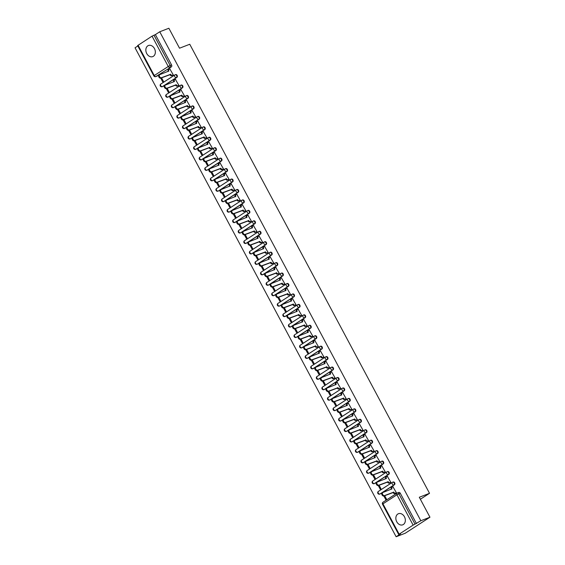 <?xml version="1.0" encoding="UTF-8"?>
<svg xmlns="http://www.w3.org/2000/svg" width="565" height="565" viewBox="0 0 565 565"><rect width="100%" height="100%" fill="white"/><g stroke="black" fill="none" stroke-linecap="round" stroke-linejoin="round"><path stroke-width="0.85" d="M146.745 53.562A5.954 4.555 -111.1 0 0 152.741 56.613A5.954 4.555 -111.1 0 0 154.45 48.562A5.954 4.555 -111.1 0 0 148.454 45.511A5.954 4.555 -111.1 0 0 146.745 53.562M396.743 521.763A5.954 4.555 -111.1 0 0 402.739 524.821A5.954 4.555 -111.1 0 0 404.448 516.77A5.954 4.555 -111.1 0 0 398.452 513.712A5.954 4.555 -111.1 0 0 396.743 521.763M162.55 86.565A1.526 1.165 -111.1 0 0 162.727 86.516A1.526 1.165 -111.1 0 0 162.897 86.431L176.88 77.37A1.526 1.165 -111.1 0 0 177.149 75.385A1.526 1.165 -111.1 0 0 175.609 74.601A1.526 1.165 -111.1 0 0 175.447 74.686M168.13 97.011A1.526 1.165 -111.1 0 0 168.306 96.961A1.526 1.165 -111.1 0 0 168.469 96.876L182.453 87.815A1.526 1.165 -111.1 0 0 182.728 85.831A1.526 1.165 -111.1 0 0 181.188 85.054A1.526 1.165 -111.1 0 0 181.026 85.131M173.702 107.456A1.526 1.165 -111.1 0 0 173.886 107.407A1.526 1.165 -111.1 0 0 174.048 107.322L188.032 98.261A1.526 1.165 -111.1 0 0 188.307 96.283A1.526 1.165 -111.1 0 0 186.768 95.499A1.526 1.165 -111.1 0 0 186.605 95.584M179.282 117.901A1.526 1.165 -111.1 0 0 179.458 117.852A1.526 1.165 -111.1 0 0 179.628 117.767L193.611 108.706A1.526 1.165 -111.1 0 0 193.88 106.729A1.526 1.165 -111.1 0 0 192.347 105.945A1.526 1.165 -111.1 0 0 192.178 106.029M184.861 128.347A1.526 1.165 -111.1 0 0 185.038 128.297A1.526 1.165 -111.1 0 0 185.207 128.213L199.191 119.151A1.526 1.165 -111.1 0 0 199.459 117.174A1.526 1.165 -111.1 0 0 197.927 116.39A1.526 1.165 -111.1 0 0 197.757 116.475M190.44 138.792A1.526 1.165 -111.1 0 0 190.617 138.75A1.526 1.165 -111.1 0 0 190.779 138.665L204.763 129.597A1.526 1.165 -111.1 0 0 205.038 127.619A1.526 1.165 -111.1 0 0 203.499 126.835A1.526 1.165 -111.1 0 0 203.336 126.92M196.013 149.245A1.526 1.165 -111.1 0 0 196.196 149.195A1.526 1.165 -111.1 0 0 196.359 149.111L210.342 140.042A1.526 1.165 -111.1 0 0 210.618 138.065A1.526 1.165 -111.1 0 0 209.078 137.281A1.526 1.165 -111.1 0 0 208.916 137.366M201.592 159.69A1.526 1.165 -111.1 0 0 201.776 159.641A1.526 1.165 -111.1 0 0 201.938 159.556L215.922 150.488A1.526 1.165 -111.1 0 0 216.197 148.51A1.526 1.165 -111.1 0 0 214.658 147.726A1.526 1.165 -111.1 0 0 214.488 147.811M207.171 170.136A1.526 1.165 -111.1 0 0 207.348 170.086A1.526 1.165 -111.1 0 0 207.517 170.001L221.501 160.94A1.526 1.165 -111.1 0 0 221.77 158.956A1.526 1.165 -111.1 0 0 220.237 158.172A1.526 1.165 -111.1 0 0 220.068 158.257M212.751 180.581A1.526 1.165 -111.1 0 0 212.927 180.532A1.526 1.165 -111.1 0 0 213.097 180.447L227.073 171.386A1.526 1.165 -111.1 0 0 227.349 169.401A1.526 1.165 -111.1 0 0 225.809 168.617A1.526 1.165 -111.1 0 0 225.647 168.702M218.323 191.027A1.526 1.165 -111.1 0 0 218.507 190.977A1.526 1.165 -111.1 0 0 218.669 190.892L232.653 181.831A1.526 1.165 -111.1 0 0 232.928 179.847A1.526 1.165 -111.1 0 0 231.389 179.07A1.526 1.165 -111.1 0 0 231.226 179.147M223.902 201.472A1.526 1.165 -111.1 0 0 224.086 201.423A1.526 1.165 -111.1 0 0 224.249 201.338L238.232 192.277A1.526 1.165 -111.1 0 0 238.508 190.299A1.526 1.165 -111.1 0 0 236.968 189.515A1.526 1.165 -111.1 0 0 236.806 189.6M229.482 211.917A1.526 1.165 -111.1 0 0 229.658 211.868A1.526 1.165 -111.1 0 0 229.828 211.783L243.812 202.722A1.526 1.165 -111.1 0 0 244.08 200.745A1.526 1.165 -111.1 0 0 242.547 199.961A1.526 1.165 -111.1 0 0 242.378 200.045M235.061 222.363A1.526 1.165 -111.1 0 0 235.238 222.313A1.526 1.165 -111.1 0 0 235.407 222.229L249.391 213.167A1.526 1.165 -111.1 0 0 249.659 211.19A1.526 1.165 -111.1 0 0 248.12 210.406A1.526 1.165 -111.1 0 0 247.957 210.491M240.641 232.808A1.526 1.165 -111.1 0 0 240.817 232.766A1.526 1.165 -111.1 0 0 240.98 232.681L254.963 223.613A1.526 1.165 -111.1 0 0 255.239 221.635A1.526 1.165 -111.1 0 0 253.699 220.851A1.526 1.165 -111.1 0 0 253.537 220.936M246.213 243.261A1.526 1.165 -111.1 0 0 246.397 243.211A1.526 1.165 -111.1 0 0 246.559 243.127L260.543 234.058A1.526 1.165 -111.1 0 0 260.818 232.081A1.526 1.165 -111.1 0 0 259.279 231.297A1.526 1.165 -111.1 0 0 259.116 231.382M251.792 253.706A1.526 1.165 -111.1 0 0 251.976 253.657A1.526 1.165 -111.1 0 0 252.138 253.572L266.122 244.504A1.526 1.165 -111.1 0 0 266.398 242.526A1.526 1.165 -111.1 0 0 264.858 241.742A1.526 1.165 -111.1 0 0 264.688 241.827M257.372 264.152A1.526 1.165 -111.1 0 0 257.548 264.102A1.526 1.165 -111.1 0 0 257.718 264.017L271.701 254.956A1.526 1.165 -111.1 0 0 271.97 252.972A1.526 1.165 -111.1 0 0 270.437 252.188A1.526 1.165 -111.1 0 0 270.268 252.273M262.951 274.597A1.526 1.165 -111.1 0 0 263.128 274.548A1.526 1.165 -111.1 0 0 263.297 274.463L277.274 265.402A1.526 1.165 -111.1 0 0 277.549 263.417A1.526 1.165 -111.1 0 0 276.01 262.633A1.526 1.165 -111.1 0 0 275.847 262.718M268.523 285.043A1.526 1.165 -111.1 0 0 268.707 284.993A1.526 1.165 -111.1 0 0 268.869 284.908L282.853 275.847A1.526 1.165 -111.1 0 0 283.129 273.863A1.526 1.165 -111.1 0 0 281.589 273.086A1.526 1.165 -111.1 0 0 281.427 273.17M274.103 295.488A1.526 1.165 -111.1 0 0 274.286 295.439A1.526 1.165 -111.1 0 0 274.449 295.354L288.433 286.293A1.526 1.165 -111.1 0 0 288.708 284.315A1.526 1.165 -111.1 0 0 287.168 283.531A1.526 1.165 -111.1 0 0 286.999 283.616M279.682 305.933A1.526 1.165 -111.1 0 0 279.859 305.884A1.526 1.165 -111.1 0 0 280.028 305.799L294.012 296.738A1.526 1.165 -111.1 0 0 294.28 294.761A1.526 1.165 -111.1 0 0 292.748 293.977A1.526 1.165 -111.1 0 0 292.578 294.061M285.261 316.379A1.526 1.165 -111.1 0 0 285.438 316.329A1.526 1.165 -111.1 0 0 285.608 316.245L299.591 307.183A1.526 1.165 -111.1 0 0 299.86 305.206A1.526 1.165 -111.1 0 0 298.32 304.422A1.526 1.165 -111.1 0 0 298.158 304.507M290.841 326.824A1.526 1.165 -111.1 0 0 291.017 326.782A1.526 1.165 -111.1 0 0 291.18 326.697L305.164 317.629A1.526 1.165 -111.1 0 0 305.439 315.651A1.526 1.165 -111.1 0 0 303.899 314.867A1.526 1.165 -111.1 0 0 303.737 314.952M296.413 337.277A1.526 1.165 -111.1 0 0 296.597 337.227A1.526 1.165 -111.1 0 0 296.759 337.143L310.743 328.074A1.526 1.165 -111.1 0 0 311.018 326.097A1.526 1.165 -111.1 0 0 309.479 325.313A1.526 1.165 -111.1 0 0 309.316 325.398M301.993 347.722A1.526 1.165 -111.1 0 0 302.169 347.673A1.526 1.165 -111.1 0 0 302.339 347.588L316.322 338.52A1.526 1.165 -111.1 0 0 316.591 336.542A1.526 1.165 -111.1 0 0 315.058 335.758A1.526 1.165 -111.1 0 0 314.889 335.843M307.572 358.168A1.526 1.165 -111.1 0 0 307.748 358.118A1.526 1.165 -111.1 0 0 307.918 358.033L321.902 348.972A1.526 1.165 -111.1 0 0 322.17 346.988A1.526 1.165 -111.1 0 0 320.638 346.204A1.526 1.165 -111.1 0 0 320.468 346.288M313.151 368.613A1.526 1.165 -111.1 0 0 313.328 368.564A1.526 1.165 -111.1 0 0 313.49 368.479L327.474 359.418A1.526 1.165 -111.1 0 0 327.749 357.433A1.526 1.165 -111.1 0 0 326.21 356.649A1.526 1.165 -111.1 0 0 326.047 356.734M318.724 379.059A1.526 1.165 -111.1 0 0 318.907 379.009A1.526 1.165 -111.1 0 0 319.07 378.924L333.053 369.863A1.526 1.165 -111.1 0 0 333.329 367.879A1.526 1.165 -111.1 0 0 331.789 367.102A1.526 1.165 -111.1 0 0 331.627 367.186M324.303 389.504A1.526 1.165 -111.1 0 0 324.487 389.455A1.526 1.165 -111.1 0 0 324.649 389.37L338.633 380.309A1.526 1.165 -111.1 0 0 338.908 378.331A1.526 1.165 -111.1 0 0 337.369 377.547A1.526 1.165 -111.1 0 0 337.199 377.632M329.882 399.949A1.526 1.165 -111.1 0 0 330.059 399.9A1.526 1.165 -111.1 0 0 330.228 399.815L344.212 390.754A1.526 1.165 -111.1 0 0 344.481 388.777A1.526 1.165 -111.1 0 0 342.948 387.993A1.526 1.165 -111.1 0 0 342.778 388.077M335.462 410.395A1.526 1.165 -111.1 0 0 335.638 410.345A1.526 1.165 -111.1 0 0 335.808 410.261L349.784 401.199A1.526 1.165 -111.1 0 0 350.06 399.222A1.526 1.165 -111.1 0 0 348.52 398.438A1.526 1.165 -111.1 0 0 348.358 398.523M341.034 420.84A1.526 1.165 -111.1 0 0 341.218 420.798A1.526 1.165 -111.1 0 0 341.38 420.713L355.364 411.645A1.526 1.165 -111.1 0 0 355.639 409.667A1.526 1.165 -111.1 0 0 354.1 408.883A1.526 1.165 -111.1 0 0 353.937 408.968M346.613 431.293A1.526 1.165 -111.1 0 0 346.797 431.243A1.526 1.165 -111.1 0 0 346.959 431.159L360.943 422.09A1.526 1.165 -111.1 0 0 361.219 420.113A1.526 1.165 -111.1 0 0 359.679 419.329A1.526 1.165 -111.1 0 0 359.51 419.414M352.193 441.738A1.526 1.165 -111.1 0 0 352.369 441.689A1.526 1.165 -111.1 0 0 352.539 441.604L366.523 432.536A1.526 1.165 -111.1 0 0 366.791 430.558A1.526 1.165 -111.1 0 0 365.258 429.774A1.526 1.165 -111.1 0 0 365.089 429.859M357.772 452.184A1.526 1.165 -111.1 0 0 357.949 452.134A1.526 1.165 -111.1 0 0 358.118 452.049L372.102 442.988A1.526 1.165 -111.1 0 0 372.37 441.004A1.526 1.165 -111.1 0 0 370.831 440.22A1.526 1.165 -111.1 0 0 370.668 440.305M363.352 462.629A1.526 1.165 -111.1 0 0 363.528 462.58A1.526 1.165 -111.1 0 0 363.691 462.495L377.674 453.434A1.526 1.165 -111.1 0 0 377.95 451.449A1.526 1.165 -111.1 0 0 376.41 450.665A1.526 1.165 -111.1 0 0 376.248 450.75M368.924 473.075A1.526 1.165 -111.1 0 0 369.107 473.025A1.526 1.165 -111.1 0 0 369.27 472.94L383.254 463.879A1.526 1.165 -111.1 0 0 383.529 461.895A1.526 1.165 -111.1 0 0 381.989 461.118A1.526 1.165 -111.1 0 0 381.827 461.202M374.503 483.52A1.526 1.165 -111.1 0 0 374.687 483.471A1.526 1.165 -111.1 0 0 374.849 483.386L388.833 474.325A1.526 1.165 -111.1 0 0 389.108 472.347A1.526 1.165 -111.1 0 0 387.569 471.563A1.526 1.165 -111.1 0 0 387.399 471.648M380.083 493.965A1.526 1.165 -111.1 0 0 380.259 493.916A1.526 1.165 -111.1 0 0 380.429 493.831L394.412 484.77A1.526 1.165 -111.1 0 0 394.681 482.793A1.526 1.165 -111.1 0 0 393.148 482.009A1.526 1.165 -111.1 0 0 392.979 482.093M137.846 45.97L135.042 47.785L396.129 536.75L400.5 533.918L399.144 534.179L413.128 525.111L396.934 494.778L382.95 503.846L399.144 534.179M429.958 517.215L420.833 520.739L159.747 31.774L168.871 28.25L179.529 48.202L189.755 44.261L429.527 493.309L419.301 497.257L429.958 517.215L405.253 533.226L396.129 536.75M138.065 45.214L154.259 75.548L153.835 75.915L137.634 45.581L152.049 36.153L155.375 34.606L171.569 64.94A1.526 1.165 68.9 0 1 171.301 66.924L155.898 76.536A1.526 1.165 68.9 0 1 155.728 76.621L157.148 76.07A1.526 1.165 -111.1 0 0 157.317 75.985M155.375 34.606L159.747 31.774M416.454 523.571L400.26 493.238L396.934 494.778A1.526 0.968 -123 0 1 397.018 493.146A1.526 0.968 -123 0 1 397.139 493.09A1.526 1.165 68.9 0 1 397.301 493.005A1.526 1.165 68.9 0 1 398.841 493.782L415.035 524.122L420.833 520.739M415.035 524.122L413.128 525.111M395.648 493.196L396.411 492.758L392.993 486.861M378.275 485.561L380.21 489.198L380.951 488.718L379.101 485.243M390.069 482.743L390.832 482.312L387.413 476.415M372.695 475.116L374.637 478.753L375.372 478.273L373.522 474.798M384.49 472.298L385.259 471.867L381.834 465.97M367.116 464.67L369.058 468.3L369.8 467.82L367.942 464.352M378.917 461.852L379.68 461.414L376.255 455.524M361.536 454.225L363.479 457.855L364.22 457.375L362.363 453.907M373.338 451.407L374.101 450.969L370.682 445.079M355.964 443.779L357.899 447.409L358.641 446.929L356.79 443.461M367.759 440.961L368.521 440.523L365.103 434.633M350.385 433.334L352.32 436.964L353.061 436.484L351.211 433.016M362.179 430.516L362.949 430.078L359.524 424.181M344.805 422.888L346.748 426.519L347.489 426.038L345.632 422.564M356.607 420.07L357.37 419.633L353.944 413.735M339.226 412.436L341.168 416.073L341.91 415.593L340.052 412.118M351.027 409.625L351.79 409.187L348.372 403.29M333.647 401.99L335.589 405.628L336.33 405.147L334.48 401.673M345.448 399.18L346.211 398.742L342.793 392.845M340.095 388.642L338.965 389.08A1.526 0.968 -123 0 1 337.333 388.099L328.103 391.538L330.009 395.182L330.751 394.702L328.901 391.227M339.869 388.727L340.631 388.296L337.213 382.399M334.522 378.197L333.385 378.635A1.526 0.968 -123 0 1 331.754 377.646L322.523 381.085L324.437 384.737L325.179 384.257L323.321 380.782M334.289 378.282L335.059 377.851L331.634 371.954M316.916 370.654L318.858 374.284L319.599 373.804L317.742 370.336M328.717 367.836L329.48 367.398L326.062 361.508M311.336 360.209L313.278 363.839L314.02 363.359L312.163 359.891M323.138 357.391L323.9 356.953L320.482 351.063M305.764 349.763L307.699 353.393L308.441 352.913L306.59 349.445M317.558 346.945L318.321 346.507L314.903 340.617M300.185 339.318L302.12 342.948L302.861 342.468L301.011 339M311.979 336.5L312.749 336.062L309.323 330.165M294.605 328.872L296.547 332.503L297.289 332.022L295.431 328.548M306.407 326.054L307.169 325.617L303.744 319.719M289.026 318.42L290.968 322.057L291.71 321.577L289.852 318.102M300.827 315.609L301.59 315.171L298.172 309.274M283.446 307.974L285.389 311.612L286.13 311.131L284.28 307.657M295.248 305.164L296.011 304.726L292.592 298.829M277.874 297.529L279.809 301.166L280.551 300.686L278.7 297.211M289.668 294.711L290.438 294.28L287.013 288.383M272.295 287.084L274.237 290.721L274.978 290.24L273.121 286.766M284.089 284.266L284.859 283.835L281.434 277.938M266.715 276.638L268.658 280.268L269.399 279.788L267.542 276.32M278.517 273.82L279.28 273.382L275.861 267.492M261.136 266.193L263.078 269.823L263.82 269.343L261.969 265.875M272.937 263.375L273.7 262.937L270.282 257.047M255.564 255.747L257.499 259.377L258.24 258.897L256.39 255.429M267.358 252.929L268.121 252.491L264.703 246.601M249.984 245.302L251.926 248.932L252.661 248.452L250.811 244.984M261.779 242.484L262.548 242.046L259.123 236.149M244.405 234.856L246.347 238.487L247.089 238.006L245.231 234.531M256.206 232.038L256.969 231.601L253.544 225.703M238.826 224.404L240.768 228.041L241.509 227.561L239.652 224.086M250.627 221.593L251.39 221.155L247.971 215.258M233.253 213.958L235.188 217.596L235.93 217.115L234.08 213.641M245.048 211.148L245.81 210.71L242.392 204.812M227.674 203.513L229.609 207.15L230.351 206.67L228.5 203.195M239.468 200.695L240.238 200.264L236.813 194.367M222.094 193.068L224.037 196.705L224.778 196.225L222.921 192.75M233.896 190.25L234.659 189.819L231.233 183.922M216.515 182.622L218.457 186.252L219.199 185.772L217.341 182.304M228.316 179.804L229.079 179.366L225.661 173.476M210.936 172.177L212.878 175.807L213.619 175.327L211.769 171.859M222.737 169.359L223.5 168.921L220.082 163.031M217.384 158.829L216.254 159.266A1.526 0.968 -123 0 1 214.622 158.278L205.392 161.717L207.298 165.361L208.04 164.881L206.19 161.413M217.158 158.913L217.928 158.475L214.502 152.585M211.811 148.376L210.674 148.814A1.526 0.968 -123 0 1 209.043 147.832L199.812 151.272L201.726 154.916L202.468 154.436L200.61 150.968M211.578 148.468L212.348 148.03L208.923 142.133M194.205 140.84L196.147 144.471L196.888 143.99L195.031 140.516M206.006 138.022L206.769 137.585L203.351 131.687M188.625 130.388L190.567 134.025L191.309 133.545L189.459 130.07M200.427 127.577L201.189 127.139L197.771 121.242M183.053 119.942L184.988 123.58L185.73 123.099L183.879 119.625M194.847 117.132L195.61 116.694L192.192 110.797M177.474 109.497L179.409 113.134L180.15 112.654L178.3 109.179M189.268 106.679L190.038 106.248L186.612 100.351M171.894 99.052L173.836 102.689L174.578 102.201L172.721 98.734M183.696 96.234L184.458 95.803L181.033 89.906M166.315 88.606L168.257 92.236L168.999 91.756L167.141 88.288M178.116 85.788L178.879 85.35L175.461 79.46M160.735 78.161L162.678 81.791L163.419 81.311L161.569 77.843M172.537 75.343L173.3 74.905L169.881 69.015M420.367 499.248L429.527 493.309M383.847 496.006L385.789 499.644L386.531 499.163L384.68 495.689M400.26 493.238A1.526 1.165 -111.1 0 0 398.72 492.454A1.526 1.165 -111.1 0 0 398.558 492.539M393.219 486.776L392.202 487.164A1.526 0.968 57 0 0 392.082 487.228A1.526 0.968 57 0 0 391.997 488.859L382.879 492.503A1.759 1.116 57 0 0 382.745 492.567A1.759 1.116 57 0 0 382.703 494.552A1.759 1.116 57 0 0 384.525 495.583L393.749 492.143A1.526 0.968 57 0 0 395.38 493.125L394.737 493.542A1.526 0.968 -123 0 1 393.106 492.56L383.882 495.999A1.759 1.116 -123 0 1 382.06 494.968A1.759 1.116 -123 0 1 382.102 492.984A1.759 1.116 -123 0 1 382.237 492.92M395.874 493.104L394.737 493.542M391.333 489.234A1.526 0.968 -123 0 1 391.446 487.644A1.526 0.968 -123 0 1 391.559 487.581L391.983 487.305M396.404 492.736L395.38 493.125M393.699 492.037L393.056 492.454M387.639 476.33L386.622 476.719A1.526 0.968 57 0 0 386.509 476.782A1.526 0.968 57 0 0 386.418 478.414L377.3 482.051A1.759 1.116 57 0 0 377.166 482.122A1.759 1.116 57 0 0 377.123 484.106A1.759 1.116 57 0 0 378.945 485.137L388.169 481.698A1.526 0.968 57 0 0 389.808 482.68L389.165 483.096A1.526 0.968 -123 0 1 387.526 482.115L378.303 485.554A1.759 1.116 -123 0 1 376.481 484.516A1.759 1.116 -123 0 1 376.53 482.538A1.759 1.116 -123 0 1 376.657 482.468M390.295 482.658L389.165 483.096M385.754 478.788A1.526 0.968 -123 0 1 385.867 477.192A1.526 0.968 -123 0 1 385.98 477.135L386.404 476.86M390.825 482.284L389.808 482.68M388.12 481.592L387.477 482.009M382.06 465.878L381.043 466.273A1.526 0.968 57 0 0 380.93 466.33A1.526 0.968 57 0 0 380.845 467.968L371.721 471.606A1.759 1.116 57 0 0 371.593 471.676A1.759 1.116 57 0 0 371.551 473.654A1.759 1.116 57 0 0 373.366 474.692L382.597 471.245A1.526 0.968 57 0 0 384.228 472.234L383.586 472.651A1.526 0.968 -123 0 1 381.954 471.662L372.723 475.101A1.759 1.116 -123 0 1 370.908 474.07A1.759 1.116 -123 0 1 370.951 472.093A1.759 1.116 -123 0 1 371.078 472.022M384.723 472.213L383.586 472.651M380.181 468.343A1.526 0.968 -123 0 1 380.287 466.747A1.526 0.968 -123 0 1 380.4 466.69L380.831 466.415M385.245 471.839L384.228 472.234M382.54 471.146L381.898 471.563M376.488 455.432L375.464 455.828A1.526 0.968 57 0 0 375.351 455.884A1.526 0.968 57 0 0 375.266 457.523L366.148 461.16A1.759 1.116 57 0 0 366.014 461.231A1.759 1.116 57 0 0 365.972 463.208A1.759 1.116 57 0 0 367.794 464.239L377.017 460.8A1.526 0.968 57 0 0 378.649 461.789L378.006 462.205A1.526 0.968 -123 0 1 376.375 461.217L367.151 464.656A1.759 1.116 -123 0 1 365.329 463.625A1.759 1.116 -123 0 1 365.371 461.647A1.759 1.116 -123 0 1 365.506 461.577M379.143 461.767L378.006 462.205M374.602 457.897A1.526 0.968 -123 0 1 374.708 456.301A1.526 0.968 -123 0 1 374.821 456.245L375.252 455.969M379.666 461.393L378.649 461.789M376.961 460.701L376.318 461.118M370.908 444.987L369.891 445.382A1.526 0.968 57 0 0 369.771 445.439A1.526 0.968 57 0 0 369.687 447.077L360.569 450.715A1.759 1.116 57 0 0 360.435 450.785A1.759 1.116 57 0 0 360.392 452.763A1.759 1.116 57 0 0 362.214 453.794L371.438 450.354A1.526 0.968 57 0 0 373.07 451.343L372.427 451.76A1.526 0.968 -123 0 1 370.795 450.771L361.572 454.211A1.759 1.116 -123 0 1 359.75 453.179A1.759 1.116 -123 0 1 359.792 451.202A1.759 1.116 -123 0 1 359.926 451.131M373.564 451.322L372.427 451.76M369.023 447.452A1.526 0.968 -123 0 1 369.129 445.856A1.526 0.968 -123 0 1 369.249 445.799L369.672 445.524M374.087 450.948L373.07 451.343M371.389 450.256L370.746 450.672M365.329 434.541L364.312 434.937A1.526 0.968 57 0 0 364.199 434.993A1.526 0.968 57 0 0 364.107 436.632L354.99 440.269A1.759 1.116 57 0 0 354.855 440.34A1.759 1.116 57 0 0 354.813 442.317A1.759 1.116 57 0 0 356.635 443.348L365.859 439.909A1.526 0.968 57 0 0 367.49 440.898L366.855 441.314A1.526 0.968 -123 0 1 365.216 440.326L355.992 443.765A1.759 1.116 -123 0 1 354.17 442.734A1.759 1.116 -123 0 1 354.213 440.757A1.759 1.116 -123 0 1 354.347 440.686M367.985 440.877L366.855 441.314M363.443 437.006A1.526 0.968 -123 0 1 363.556 435.41A1.526 0.968 -123 0 1 363.669 435.354L364.093 435.078M368.514 440.502L367.49 440.898M365.809 439.81L365.167 440.227M359.75 424.096L358.733 424.492A1.526 0.968 57 0 0 358.62 424.548A1.526 0.968 57 0 0 358.528 426.18L349.41 429.824A1.759 1.116 57 0 0 349.283 429.887A1.759 1.116 57 0 0 349.234 431.872A1.759 1.116 57 0 0 351.056 432.903L360.286 429.464A1.526 0.968 57 0 0 361.918 430.452L361.275 430.862A1.526 0.968 -123 0 1 359.644 429.88L350.413 433.32A1.759 1.116 -123 0 1 348.598 432.289A1.759 1.116 -123 0 1 348.64 430.304A1.759 1.116 -123 0 1 348.767 430.24M362.405 430.424L361.275 430.862M357.871 426.561A1.526 0.968 -123 0 1 357.977 424.965A1.526 0.968 -123 0 1 358.09 424.908L358.521 424.626M362.935 430.057L361.918 430.452M360.23 429.365L359.587 429.781M354.177 413.651L353.153 414.046A1.526 0.968 57 0 0 353.04 414.103A1.526 0.968 57 0 0 352.956 415.734L343.838 419.378A1.759 1.116 57 0 0 343.704 419.442A1.759 1.116 57 0 0 343.661 421.426A1.759 1.116 57 0 0 345.476 422.458L354.707 419.018A1.526 0.968 57 0 0 356.338 420L355.696 420.416A1.526 0.968 -123 0 1 354.064 419.435L344.834 422.874A1.759 1.116 -123 0 1 343.019 421.843A1.759 1.116 -123 0 1 343.061 419.859A1.759 1.116 -123 0 1 343.195 419.795M356.833 419.979L355.696 420.416M352.292 416.115A1.526 0.968 -123 0 1 352.398 414.519A1.526 0.968 -123 0 1 352.511 414.463L352.941 414.18M357.355 419.611L356.338 420M354.651 418.919L354.008 419.336M348.598 403.205L347.581 403.594A1.526 0.968 57 0 0 347.461 403.657A1.526 0.968 57 0 0 347.376 405.289L338.258 408.933A1.759 1.116 57 0 0 338.124 408.996A1.759 1.116 57 0 0 338.082 410.981A1.759 1.116 57 0 0 339.904 412.012L349.128 408.573A1.526 0.968 57 0 0 350.759 409.554L350.116 409.971A1.526 0.968 -123 0 1 348.485 408.989L339.261 412.429A1.759 1.116 -123 0 1 337.439 411.398A1.759 1.116 -123 0 1 337.482 409.413A1.759 1.116 -123 0 1 337.616 409.35M351.253 409.533L350.116 409.971M346.712 405.67A1.526 0.968 -123 0 1 346.818 404.074A1.526 0.968 -123 0 1 346.938 404.01L347.362 403.735M351.776 409.166L350.759 409.554M349.071 408.474L348.428 408.891M343.019 392.76L342.002 393.148A1.526 0.968 57 0 0 341.889 393.212A1.526 0.968 57 0 0 341.797 394.843L332.679 398.487A1.759 1.116 57 0 0 332.545 398.551A1.759 1.116 57 0 0 332.503 400.536A1.759 1.116 57 0 0 334.325 401.567L343.548 398.127A1.526 0.968 57 0 0 345.18 399.109L344.537 399.526A1.526 0.968 -123 0 1 342.906 398.544L333.682 401.983A1.759 1.116 -123 0 1 331.86 400.952A1.759 1.116 -123 0 1 331.902 398.968A1.759 1.116 -123 0 1 332.036 398.904M345.674 399.088L344.537 399.526M341.133 395.218A1.526 0.968 -123 0 1 341.246 393.628A1.526 0.968 -123 0 1 341.359 393.565L341.783 393.289M346.204 398.72L345.18 399.109M343.499 398.021L342.856 398.438M337.439 382.314L336.422 382.703A1.526 0.968 57 0 0 336.309 382.766A1.526 0.968 57 0 0 336.217 384.398L327.1 388.035A1.759 1.116 57 0 0 326.973 388.106A1.759 1.116 57 0 0 326.923 390.09A1.759 1.116 57 0 0 328.745 391.121L337.969 387.682A1.526 0.968 57 0 0 339.607 388.664L338.965 389.08M328.745 391.121L328.103 391.538A1.759 1.116 -123 0 1 326.28 390.5A1.759 1.116 -123 0 1 326.33 388.522A1.759 1.116 -123 0 1 326.457 388.452M335.561 384.772A1.526 0.968 -123 0 1 335.666 383.176A1.526 0.968 -123 0 1 335.78 383.119L336.21 382.844M340.624 388.268L339.607 388.664M337.919 387.576L337.277 387.993M331.86 371.862L330.843 372.257A1.526 0.968 57 0 0 330.73 372.314A1.526 0.968 57 0 0 330.645 373.952L321.52 377.589A1.759 1.116 57 0 0 321.393 377.66A1.759 1.116 57 0 0 321.351 379.638A1.759 1.116 57 0 0 323.166 380.676L332.397 377.229A1.526 0.968 57 0 0 334.028 378.218L333.385 378.635M323.166 380.676L322.523 381.085A1.759 1.116 -123 0 1 320.708 380.054A1.759 1.116 -123 0 1 320.751 378.077A1.759 1.116 -123 0 1 320.885 378.006M329.981 374.327A1.526 0.968 -123 0 1 330.087 372.731A1.526 0.968 -123 0 1 330.2 372.674L330.631 372.399M335.045 377.823L334.028 378.218M332.34 377.13L331.697 377.547M326.288 361.416L325.263 361.812A1.526 0.968 57 0 0 325.15 361.868A1.526 0.968 57 0 0 325.066 363.507L315.948 367.144A1.759 1.116 57 0 0 315.814 367.215A1.759 1.116 57 0 0 315.771 369.192A1.759 1.116 57 0 0 317.594 370.223L326.817 366.784A1.526 0.968 57 0 0 328.449 367.773L327.806 368.189A1.526 0.968 -123 0 1 326.175 367.201L316.951 370.64A1.759 1.116 -123 0 1 315.129 369.609A1.759 1.116 -123 0 1 315.171 367.631A1.759 1.116 -123 0 1 315.305 367.561M328.943 367.751L327.806 368.189M324.402 363.881A1.526 0.968 -123 0 1 324.508 362.285A1.526 0.968 -123 0 1 324.628 362.229L325.052 361.953M329.466 367.377L328.449 367.773M326.761 366.685L326.118 367.102M320.708 350.971L319.691 351.366A1.526 0.968 57 0 0 319.571 351.423A1.526 0.968 57 0 0 319.486 353.061L310.369 356.699A1.759 1.116 57 0 0 310.234 356.769A1.759 1.116 57 0 0 310.192 358.747A1.759 1.116 57 0 0 312.014 359.778L321.238 356.338A1.526 0.968 57 0 0 322.869 357.327L322.227 357.744A1.526 0.968 -123 0 1 320.595 356.755L311.372 360.195A1.759 1.116 -123 0 1 309.549 359.163A1.759 1.116 -123 0 1 309.592 357.186A1.759 1.116 -123 0 1 309.726 357.115M323.364 357.306L322.227 357.744M318.822 353.436A1.526 0.968 -123 0 1 318.928 351.84A1.526 0.968 -123 0 1 319.048 351.783L319.472 351.508M323.886 356.932L322.869 357.327M321.188 356.24L320.546 356.656M315.129 340.526L314.112 340.921A1.526 0.968 57 0 0 313.999 340.978A1.526 0.968 57 0 0 313.907 342.616L304.789 346.253A1.759 1.116 57 0 0 304.655 346.324A1.759 1.116 57 0 0 304.613 348.301A1.759 1.116 57 0 0 306.435 349.332L315.658 345.893A1.526 0.968 57 0 0 317.297 346.882L316.654 347.298A1.526 0.968 -123 0 1 315.016 346.31L305.792 349.749A1.759 1.116 -123 0 1 303.97 348.718A1.759 1.116 -123 0 1 304.012 346.74A1.759 1.116 -123 0 1 304.147 346.67M317.784 346.861L316.654 347.298M313.243 342.99A1.526 0.968 -123 0 1 313.356 341.394A1.526 0.968 -123 0 1 313.469 341.338L313.893 341.062M318.314 346.486L317.297 346.882M315.609 345.794L314.966 346.211M309.549 330.08L308.532 330.476A1.526 0.968 57 0 0 308.419 330.532A1.526 0.968 57 0 0 308.335 332.163L299.21 335.808A1.759 1.116 57 0 0 299.083 335.871A1.759 1.116 57 0 0 299.04 337.856A1.759 1.116 57 0 0 300.855 338.887L310.086 335.448A1.526 0.968 57 0 0 311.718 336.436L311.075 336.846A1.526 0.968 -123 0 1 309.443 335.864L300.213 339.304A1.759 1.116 -123 0 1 298.398 338.273A1.759 1.116 -123 0 1 298.44 336.288A1.759 1.116 -123 0 1 298.567 336.224M312.205 336.408L311.075 336.846M307.671 332.545A1.526 0.968 -123 0 1 307.777 330.949A1.526 0.968 -123 0 1 307.89 330.892L308.321 330.61M312.735 336.041L311.718 336.436M310.03 335.349L309.387 335.765M303.977 319.635L302.953 320.03A1.526 0.968 57 0 0 302.84 320.087A1.526 0.968 57 0 0 302.755 321.718L293.638 325.362A1.759 1.116 57 0 0 293.503 325.426A1.759 1.116 57 0 0 293.461 327.41A1.759 1.116 57 0 0 295.276 328.442L304.507 325.002A1.526 0.968 57 0 0 306.138 325.984L305.495 326.401A1.526 0.968 -123 0 1 303.864 325.419L294.64 328.858A1.759 1.116 -123 0 1 292.818 327.827A1.759 1.116 -123 0 1 292.861 325.843A1.759 1.116 -123 0 1 292.995 325.779M306.633 325.963L305.495 326.401M302.091 322.099A1.526 0.968 -123 0 1 302.197 320.503A1.526 0.968 -123 0 1 302.31 320.447L302.741 320.164M307.155 325.595L306.138 325.984M304.45 324.903L303.808 325.32M298.398 309.189L297.381 309.578A1.526 0.968 57 0 0 297.261 309.641A1.526 0.968 57 0 0 297.176 311.273L288.058 314.917A1.759 1.116 57 0 0 287.924 314.98A1.759 1.116 57 0 0 287.882 316.965A1.759 1.116 57 0 0 289.704 317.996L298.927 314.557A1.526 0.968 57 0 0 300.559 315.538L299.916 315.955A1.526 0.968 -123 0 1 298.285 314.973L289.061 318.413A1.759 1.116 -123 0 1 287.239 317.382A1.759 1.116 -123 0 1 287.281 315.397A1.759 1.116 -123 0 1 287.416 315.334M301.053 315.517L299.916 315.955M296.512 311.654A1.526 0.968 -123 0 1 296.618 310.058A1.526 0.968 -123 0 1 296.738 309.994L297.162 309.719M301.576 315.15L300.559 315.538M298.871 314.458L298.235 314.875M292.818 298.744L291.801 299.132A1.526 0.968 57 0 0 291.688 299.196A1.526 0.968 57 0 0 291.596 300.827L282.479 304.471A1.759 1.116 57 0 0 282.345 304.535A1.759 1.116 57 0 0 282.302 306.52A1.759 1.116 57 0 0 284.124 307.551L293.348 304.111A1.526 0.968 57 0 0 294.979 305.093L294.337 305.51A1.526 0.968 -123 0 1 292.705 304.528L283.482 307.967A1.759 1.116 -123 0 1 281.66 306.936A1.759 1.116 -123 0 1 281.702 304.952A1.759 1.116 -123 0 1 281.836 304.888M295.474 305.072L294.337 305.51M290.933 301.202A1.526 0.968 -123 0 1 291.046 299.612A1.526 0.968 -123 0 1 291.159 299.549L291.582 299.273M296.004 304.704L294.979 305.093M293.299 304.005L292.656 304.422M287.239 288.298L286.222 288.687A1.526 0.968 57 0 0 286.109 288.75A1.526 0.968 57 0 0 286.017 290.382L276.899 294.019A1.759 1.116 57 0 0 276.772 294.09A1.759 1.116 57 0 0 276.723 296.074A1.759 1.116 57 0 0 278.545 297.105L287.776 293.666A1.526 0.968 57 0 0 289.407 294.648L288.764 295.064A1.526 0.968 -123 0 1 287.133 294.082L277.902 297.522A1.759 1.116 -123 0 1 276.08 296.484A1.759 1.116 -123 0 1 276.13 294.506A1.759 1.116 -123 0 1 276.257 294.436M289.894 294.626L288.764 295.064M285.36 290.756A1.526 0.968 -123 0 1 285.466 289.16A1.526 0.968 -123 0 1 285.579 289.103L286.01 288.828M290.424 294.252L289.407 294.648M287.719 293.56L287.077 293.977M281.66 277.846L280.643 278.241A1.526 0.968 57 0 0 280.53 278.298A1.526 0.968 57 0 0 280.445 279.936L271.327 283.574A1.759 1.116 57 0 0 271.193 283.644A1.759 1.116 57 0 0 271.151 285.622A1.759 1.116 57 0 0 272.966 286.653L282.196 283.213A1.526 0.968 57 0 0 283.828 284.202L283.185 284.619A1.526 0.968 -123 0 1 281.554 283.63L272.323 287.069A1.759 1.116 -123 0 1 270.508 286.038A1.759 1.116 -123 0 1 270.55 284.061A1.759 1.116 -123 0 1 270.684 283.99M284.322 284.181L283.185 284.619M279.781 280.311A1.526 0.968 -123 0 1 279.887 278.714A1.526 0.968 -123 0 1 280 278.658L280.431 278.383M284.845 283.807L283.828 284.202M282.14 283.114L281.497 283.531M276.087 267.4L275.07 267.796A1.526 0.968 57 0 0 274.95 267.852A1.526 0.968 57 0 0 274.865 269.491L265.748 273.128A1.759 1.116 57 0 0 265.614 273.199A1.759 1.116 57 0 0 265.571 275.176A1.759 1.116 57 0 0 267.393 276.207L276.617 272.768A1.526 0.968 57 0 0 278.248 273.757L277.606 274.173A1.526 0.968 -123 0 1 275.974 273.185L266.751 276.624A1.759 1.116 -123 0 1 264.929 275.593A1.759 1.116 -123 0 1 264.971 273.615A1.759 1.116 -123 0 1 265.105 273.545M278.743 273.735L277.606 274.173M274.202 269.865A1.526 0.968 -123 0 1 274.308 268.269A1.526 0.968 -123 0 1 274.428 268.213L274.851 267.937M279.265 273.361L278.248 273.757M276.56 272.669L275.918 273.086M270.508 256.955L269.491 257.35A1.526 0.968 57 0 0 269.371 257.407A1.526 0.968 57 0 0 269.286 259.045L260.168 262.683A1.759 1.116 57 0 0 260.034 262.753A1.759 1.116 57 0 0 259.992 264.731A1.759 1.116 57 0 0 261.814 265.762L271.038 262.322A1.526 0.968 57 0 0 272.669 263.311L272.026 263.728A1.526 0.968 -123 0 1 270.395 262.739L261.171 266.179A1.759 1.116 -123 0 1 259.349 265.147A1.759 1.116 -123 0 1 259.392 263.17A1.759 1.116 -123 0 1 259.526 263.099M273.163 263.29L272.026 263.728M268.622 259.42A1.526 0.968 -123 0 1 268.735 257.824A1.526 0.968 -123 0 1 268.848 257.767L269.272 257.492M273.693 262.916L272.669 263.311M270.988 262.224L270.345 262.64M264.929 246.51L263.912 246.905A1.526 0.968 57 0 0 263.798 246.962A1.526 0.968 57 0 0 263.707 248.6L254.589 252.237A1.759 1.116 57 0 0 254.455 252.308A1.759 1.116 57 0 0 254.412 254.285A1.759 1.116 57 0 0 256.235 255.316L265.458 251.877A1.526 0.968 57 0 0 267.097 252.866L266.454 253.282A1.526 0.968 -123 0 1 264.815 252.294L255.592 255.733A1.759 1.116 -123 0 1 253.77 254.702A1.759 1.116 -123 0 1 253.819 252.725A1.759 1.116 -123 0 1 253.946 252.654M267.584 252.845L266.454 253.282M263.05 248.974A1.526 0.968 -123 0 1 263.156 247.378A1.526 0.968 -123 0 1 263.269 247.322L263.693 247.046M268.114 252.47L267.097 252.866M265.409 251.778L264.766 252.195M259.349 236.064L258.332 236.46A1.526 0.968 57 0 0 258.219 236.516A1.526 0.968 57 0 0 258.134 238.148L249.01 241.792A1.759 1.116 57 0 0 248.882 241.855A1.759 1.116 57 0 0 248.84 243.84A1.759 1.116 57 0 0 250.655 244.871L259.886 241.432A1.526 0.968 57 0 0 261.517 242.42L260.875 242.83A1.526 0.968 -123 0 1 259.243 241.848L250.013 245.288A1.759 1.116 -123 0 1 248.197 244.257A1.759 1.116 -123 0 1 248.24 242.272A1.759 1.116 -123 0 1 248.367 242.208M262.012 242.392L260.875 242.83M257.471 238.529A1.526 0.968 -123 0 1 257.576 236.933A1.526 0.968 -123 0 1 257.689 236.876L258.12 236.594M262.534 242.025L261.517 242.42M259.829 241.333L259.187 241.749M253.777 225.619L252.753 226.014A1.526 0.968 57 0 0 252.64 226.071A1.526 0.968 57 0 0 252.555 227.702L243.437 231.346A1.759 1.116 57 0 0 243.303 231.41A1.759 1.116 57 0 0 243.261 233.394A1.759 1.116 57 0 0 245.083 234.426L254.306 230.986A1.526 0.968 57 0 0 255.938 231.968L255.295 232.385A1.526 0.968 -123 0 1 253.664 231.403L244.44 234.842A1.759 1.116 -123 0 1 242.618 233.811A1.759 1.116 -123 0 1 242.66 231.827A1.759 1.116 -123 0 1 242.795 231.763M256.432 231.947L255.295 232.385M251.891 228.083A1.526 0.968 -123 0 1 251.997 226.487A1.526 0.968 -123 0 1 252.11 226.431L252.541 226.148M256.955 231.579L255.938 231.968M254.25 230.887L253.607 231.304M248.197 215.173L247.18 215.562A1.526 0.968 57 0 0 247.06 215.625A1.526 0.968 57 0 0 246.976 217.257L237.858 220.901A1.759 1.116 57 0 0 237.724 220.964A1.759 1.116 57 0 0 237.681 222.949A1.759 1.116 57 0 0 239.504 223.98L248.727 220.541A1.526 0.968 57 0 0 250.359 221.522L249.716 221.939A1.526 0.968 -123 0 1 248.084 220.957L238.861 224.397A1.759 1.116 -123 0 1 237.039 223.366A1.759 1.116 -123 0 1 237.081 221.381A1.759 1.116 -123 0 1 237.215 221.318M250.853 221.501L249.716 221.939M246.312 217.638A1.526 0.968 -123 0 1 246.418 216.042A1.526 0.968 -123 0 1 246.538 215.978L246.962 215.703M251.376 221.134L250.359 221.522M248.678 220.442L248.035 220.859M242.618 204.728L241.601 205.116A1.526 0.968 57 0 0 241.488 205.18A1.526 0.968 57 0 0 241.396 206.811L232.279 210.455A1.759 1.116 57 0 0 232.144 210.519A1.759 1.116 57 0 0 232.102 212.504A1.759 1.116 57 0 0 233.924 213.535L243.148 210.095A1.526 0.968 57 0 0 244.779 211.077L244.144 211.494A1.526 0.968 -123 0 1 242.505 210.512L233.281 213.951A1.759 1.116 -123 0 1 231.459 212.92A1.759 1.116 -123 0 1 231.502 210.936A1.759 1.116 -123 0 1 231.636 210.872M245.274 211.056L244.144 211.494M240.732 207.186A1.526 0.968 -123 0 1 240.845 205.596A1.526 0.968 -123 0 1 240.958 205.533L241.382 205.257M245.803 210.689L244.779 211.077M243.098 209.989L242.456 210.406M237.039 194.282L236.022 194.671A1.526 0.968 57 0 0 235.909 194.734A1.526 0.968 57 0 0 235.817 196.366L226.699 200.003A1.759 1.116 57 0 0 226.572 200.074A1.759 1.116 57 0 0 226.523 202.051A1.759 1.116 57 0 0 228.345 203.089L237.575 199.65A1.526 0.968 57 0 0 239.207 200.631L238.564 201.048A1.526 0.968 -123 0 1 236.933 200.066L227.702 203.506A1.759 1.116 -123 0 1 225.887 202.468A1.759 1.116 -123 0 1 225.929 200.49A1.759 1.116 -123 0 1 226.056 200.42M239.694 200.61L238.564 201.048M235.16 196.74A1.526 0.968 -123 0 1 235.266 195.144A1.526 0.968 -123 0 1 235.379 195.087L235.81 194.812M240.224 200.236L239.207 200.631M237.519 199.544L236.876 199.961M231.466 183.83L230.442 184.225A1.526 0.968 57 0 0 230.329 184.282A1.526 0.968 57 0 0 230.245 185.92L221.127 189.558A1.759 1.116 57 0 0 220.993 189.628A1.759 1.116 57 0 0 220.95 191.606A1.759 1.116 57 0 0 222.765 192.637L231.996 189.197A1.526 0.968 57 0 0 233.628 190.186L232.985 190.603A1.526 0.968 -123 0 1 231.353 189.614L222.13 193.053A1.759 1.116 -123 0 1 220.308 192.022A1.759 1.116 -123 0 1 220.35 190.045A1.759 1.116 -123 0 1 220.484 189.974M234.122 190.165L232.985 190.603M229.581 186.295A1.526 0.968 -123 0 1 229.687 184.698A1.526 0.968 -123 0 1 229.8 184.642L230.23 184.367M234.645 189.791L233.628 190.186M231.94 189.098L231.297 189.515M225.887 173.384L224.87 173.78A1.526 0.968 57 0 0 224.75 173.836A1.526 0.968 57 0 0 224.665 175.475L215.548 179.112A1.759 1.116 57 0 0 215.413 179.183A1.759 1.116 57 0 0 215.371 181.16A1.759 1.116 57 0 0 217.193 182.191L226.417 178.752A1.526 0.968 57 0 0 228.048 179.741L227.405 180.157A1.526 0.968 -123 0 1 225.774 179.169L216.55 182.608A1.759 1.116 -123 0 1 214.728 181.577A1.759 1.116 -123 0 1 214.771 179.599A1.759 1.116 -123 0 1 214.905 179.529M228.543 179.719L227.405 180.157M224.001 175.849A1.526 0.968 -123 0 1 224.107 174.253A1.526 0.968 -123 0 1 224.227 174.197L224.651 173.921M229.065 179.345L228.048 179.741M226.36 178.653L225.718 179.07M220.308 162.939L219.291 163.334A1.526 0.968 57 0 0 219.178 163.391A1.526 0.968 57 0 0 219.086 165.029L209.968 168.667A1.759 1.116 57 0 0 209.834 168.737A1.759 1.116 57 0 0 209.792 170.715A1.759 1.116 57 0 0 211.614 171.746L220.837 168.306A1.526 0.968 57 0 0 222.469 169.295L221.826 169.712A1.526 0.968 -123 0 1 220.195 168.723L210.971 172.163A1.759 1.116 -123 0 1 209.149 171.131A1.759 1.116 -123 0 1 209.191 169.154A1.759 1.116 -123 0 1 209.325 169.083M222.963 169.274L221.826 169.712M218.422 165.404A1.526 0.968 -123 0 1 218.535 163.808A1.526 0.968 -123 0 1 218.648 163.751L219.072 163.476M223.493 168.9L222.469 169.295M220.788 168.208L220.145 168.624M214.728 152.494L213.711 152.889A1.526 0.968 57 0 0 213.598 152.946A1.526 0.968 57 0 0 213.506 154.584L204.389 158.221A1.759 1.116 57 0 0 204.262 158.292A1.759 1.116 57 0 0 204.212 160.269A1.759 1.116 57 0 0 206.034 161.3L215.258 157.861A1.526 0.968 57 0 0 216.896 158.85L216.254 159.266M206.034 161.3L205.392 161.717A1.759 1.116 -123 0 1 203.57 160.686A1.759 1.116 -123 0 1 203.619 158.701A1.759 1.116 -123 0 1 203.746 158.638M212.85 154.958A1.526 0.968 -123 0 1 212.956 153.362A1.526 0.968 -123 0 1 213.069 153.306L213.499 153.03M217.913 158.454L216.896 158.85M215.209 157.762L214.566 158.179M209.149 142.048L208.132 142.444A1.526 0.968 57 0 0 208.019 142.5A1.526 0.968 57 0 0 207.934 144.132L198.809 147.776A1.759 1.116 57 0 0 198.682 147.839A1.759 1.116 57 0 0 198.64 149.824A1.759 1.116 57 0 0 200.455 150.855L209.686 147.416A1.526 0.968 57 0 0 211.317 148.404L210.674 148.814M200.455 150.855L199.812 151.272A1.759 1.116 -123 0 1 197.997 150.241A1.759 1.116 -123 0 1 198.04 148.256A1.759 1.116 -123 0 1 198.174 148.192M207.27 144.513A1.526 0.968 -123 0 1 207.376 142.917A1.526 0.968 -123 0 1 207.489 142.86L207.92 142.578M212.334 148.009L211.317 148.404M209.629 147.317L208.986 147.733M203.577 131.603L202.553 131.998A1.526 0.968 57 0 0 202.44 132.055A1.526 0.968 57 0 0 202.355 133.686L193.237 137.33A1.759 1.116 57 0 0 193.103 137.394A1.759 1.116 57 0 0 193.061 139.378A1.759 1.116 57 0 0 194.883 140.41L204.106 136.97A1.526 0.968 57 0 0 205.738 137.952L205.095 138.369A1.526 0.968 -123 0 1 203.464 137.387L194.24 140.826A1.759 1.116 -123 0 1 192.418 139.795A1.759 1.116 -123 0 1 192.46 137.811A1.759 1.116 -123 0 1 192.594 137.747M206.232 137.931L205.095 138.369M201.691 134.067A1.526 0.968 -123 0 1 201.797 132.471A1.526 0.968 -123 0 1 201.917 132.408L202.341 132.132M206.755 137.563L205.738 137.952M204.05 136.871L203.407 137.288M197.997 121.157L196.98 121.546A1.526 0.968 57 0 0 196.86 121.609A1.526 0.968 57 0 0 196.775 123.241L187.658 126.885A1.759 1.116 57 0 0 187.524 126.948A1.759 1.116 57 0 0 187.481 128.933A1.759 1.116 57 0 0 189.303 129.964L198.527 126.525A1.526 0.968 57 0 0 200.158 127.506L199.516 127.923A1.526 0.968 -123 0 1 197.884 126.941L188.661 130.381A1.759 1.116 -123 0 1 186.838 129.35A1.759 1.116 -123 0 1 186.881 127.365A1.759 1.116 -123 0 1 187.015 127.302M200.653 127.485L199.516 127.923M196.112 123.622A1.526 0.968 -123 0 1 196.217 122.026A1.526 0.968 -123 0 1 196.338 121.962L196.761 121.687M201.175 127.118L200.158 127.506M198.477 126.426L197.835 126.843M192.418 110.712L191.401 111.1A1.526 0.968 57 0 0 191.288 111.164A1.526 0.968 57 0 0 191.196 112.795L182.078 116.439A1.759 1.116 57 0 0 181.944 116.503A1.759 1.116 57 0 0 181.902 118.488A1.759 1.116 57 0 0 183.724 119.519L192.947 116.079A1.526 0.968 57 0 0 194.586 117.061L193.943 117.478A1.526 0.968 -123 0 1 192.305 116.496L183.081 119.935A1.759 1.116 -123 0 1 181.259 118.904A1.759 1.116 -123 0 1 181.301 116.92A1.759 1.116 -123 0 1 181.436 116.856M195.073 117.04L193.943 117.478M190.532 113.17A1.526 0.968 -123 0 1 190.645 111.58A1.526 0.968 -123 0 1 190.758 111.517L191.182 111.241M195.603 116.672L194.586 117.061M192.898 115.973L192.255 116.39M186.838 100.266L185.821 100.655A1.526 0.968 57 0 0 185.708 100.718A1.526 0.968 57 0 0 185.624 102.35L176.499 105.987A1.759 1.116 57 0 0 176.372 106.058A1.759 1.116 57 0 0 176.329 108.035A1.759 1.116 57 0 0 178.145 109.073L187.375 105.634A1.526 0.968 57 0 0 189.007 106.616L188.364 107.032A1.526 0.968 -123 0 1 186.732 106.05L177.502 109.49A1.759 1.116 -123 0 1 175.687 108.452A1.759 1.116 -123 0 1 175.729 106.474A1.759 1.116 -123 0 1 175.856 106.404M189.494 106.594L188.364 107.032M184.96 102.724A1.526 0.968 -123 0 1 185.066 101.128A1.526 0.968 -123 0 1 185.179 101.071L185.61 100.796M190.024 106.22L189.007 106.616M187.319 105.528L186.676 105.945M181.266 89.814L180.242 90.209A1.526 0.968 57 0 0 180.129 90.266A1.526 0.968 57 0 0 180.044 91.904L170.927 95.542A1.759 1.116 57 0 0 170.792 95.612A1.759 1.116 57 0 0 170.75 97.59A1.759 1.116 57 0 0 172.565 98.621L181.796 95.181A1.526 0.968 57 0 0 183.427 96.17L182.785 96.587A1.526 0.968 -123 0 1 181.153 95.598L171.93 99.037A1.759 1.116 -123 0 1 170.107 98.006A1.759 1.116 -123 0 1 170.15 96.029A1.759 1.116 -123 0 1 170.284 95.958M183.922 96.149L182.785 96.587M179.38 92.279A1.526 0.968 -123 0 1 179.486 90.683A1.526 0.968 -123 0 1 179.599 90.626L180.03 90.351M184.444 95.775L183.427 96.17M181.739 95.082L181.097 95.499M175.687 79.368L174.67 79.764A1.526 0.968 57 0 0 174.55 79.82A1.526 0.968 57 0 0 174.465 81.459L165.347 85.096A1.759 1.116 57 0 0 165.213 85.167A1.759 1.116 57 0 0 165.171 87.144A1.759 1.116 57 0 0 166.993 88.175L176.216 84.736A1.526 0.968 57 0 0 177.848 85.725L177.205 86.141A1.526 0.968 -123 0 1 175.574 85.153L166.35 88.592A1.759 1.116 -123 0 1 164.528 87.561A1.759 1.116 -123 0 1 164.57 85.583A1.759 1.116 -123 0 1 164.705 85.513M178.342 85.703L177.205 86.141M173.801 81.833A1.526 0.968 -123 0 1 173.907 80.237A1.526 0.968 -123 0 1 174.027 80.181L174.451 79.905M178.865 85.329L177.848 85.725M176.16 84.637L175.524 85.054M170.107 68.923L169.09 69.318A1.526 0.968 57 0 0 168.977 69.375A1.526 0.968 57 0 0 168.886 71.013L159.768 74.651A1.759 1.116 57 0 0 159.634 74.721A1.759 1.116 57 0 0 159.591 76.699A1.759 1.116 57 0 0 161.413 77.73L170.637 74.29A1.526 0.968 57 0 0 172.268 75.279L171.626 75.696A1.526 0.968 -123 0 1 169.994 74.707L160.771 78.147A1.759 1.116 -123 0 1 158.949 77.115A1.759 1.116 -123 0 1 158.991 75.138A1.759 1.116 -123 0 1 159.125 75.067M172.763 75.258L171.626 75.696M168.222 71.388A1.526 0.968 -123 0 1 168.335 69.792A1.526 0.968 -123 0 1 168.448 69.735L168.871 69.46M173.293 74.884L172.268 75.279M170.588 74.192L169.945 74.608M174.726 75.025L160.961 83.945A1.526 0.968 57 0 0 160.841 84.008L174.825 74.94A1.526 0.968 57 0 1 174.945 74.884A1.526 1.165 68.9 0 1 175.108 74.799A1.526 1.165 68.9 0 1 176.647 75.583A1.526 1.165 68.9 0 1 176.372 77.56L162.388 86.629A1.526 1.165 68.9 0 1 162.226 86.713L162.727 86.516M176.88 77.37L176.372 77.56A1.526 0.968 -123 0 1 174.74 76.579A1.526 0.968 57 0 1 174.825 74.94A1.526 1.526 0 0 1 175.108 74.799L175.609 74.601M180.306 85.47L166.534 94.39A1.526 0.968 57 0 0 166.421 94.454L180.405 85.386A1.526 0.968 57 0 1 180.518 85.329A1.526 1.165 68.9 0 1 180.687 85.244A1.526 1.165 68.9 0 1 182.227 86.028A1.526 1.165 68.9 0 1 181.951 88.006L167.967 97.074A1.526 1.165 68.9 0 1 167.805 97.159L168.306 96.961M182.453 87.815L181.951 88.006A1.526 0.968 -123 0 1 180.32 87.024A1.526 0.968 57 0 1 180.405 85.386A1.526 1.526 0 0 1 180.687 85.244L181.188 85.054M185.885 95.916L172.113 104.843A1.526 0.968 57 0 0 172 104.899L185.984 95.831A1.526 0.968 57 0 1 186.097 95.775A1.526 1.165 68.9 0 1 186.266 95.69A1.526 1.165 68.9 0 1 187.799 96.474A1.526 1.165 68.9 0 1 187.531 98.451L173.547 107.52A1.526 1.165 68.9 0 1 173.377 107.604L173.886 107.407M188.032 98.261L187.531 98.451A1.526 0.968 -123 0 1 185.892 97.47A1.526 0.968 57 0 1 185.984 95.831A1.526 1.526 0 0 1 186.266 95.69L186.768 95.499M191.457 106.361L177.692 115.288A1.526 0.968 57 0 0 177.579 115.345L191.563 106.284A1.526 0.968 57 0 1 191.676 106.22A1.526 1.165 68.9 0 1 191.839 106.135A1.526 1.165 68.9 0 1 193.378 106.919A1.526 1.165 68.9 0 1 193.103 108.904L179.119 117.965A1.526 1.165 68.9 0 1 178.957 118.05L179.458 117.852M193.611 108.706L193.103 108.904A1.526 0.968 -123 0 1 191.471 107.915A1.526 0.968 57 0 1 191.563 106.284A1.526 1.526 0 0 1 191.839 106.135L192.347 105.945M197.037 116.807L183.272 125.734A1.526 0.968 57 0 0 183.152 125.79L197.136 116.729A1.526 0.968 57 0 1 197.256 116.665A1.526 1.165 68.9 0 1 197.418 116.581A1.526 1.165 68.9 0 1 198.958 117.365A1.526 1.165 68.9 0 1 198.682 119.349L184.698 128.41A1.526 1.165 68.9 0 1 184.536 128.495L185.038 128.297M199.191 119.151L198.682 119.349A1.526 0.968 -123 0 1 197.051 118.36A1.526 0.968 57 0 1 197.136 116.729A1.526 1.526 0 0 1 197.418 116.581L197.927 116.39M202.616 127.252L188.851 136.179A1.526 0.968 57 0 0 188.731 136.236L202.715 127.174A1.526 0.968 57 0 1 202.828 127.118A1.526 1.165 68.9 0 1 202.997 127.033A1.526 1.165 68.9 0 1 204.537 127.81A1.526 1.165 68.9 0 1 204.262 129.795L190.278 138.856A1.526 1.165 68.9 0 1 190.115 138.941L190.617 138.75M204.763 129.597L204.262 129.795A1.526 0.968 -123 0 1 202.63 128.806A1.526 0.968 57 0 1 202.715 127.174A1.526 1.526 0 0 1 202.997 127.033L203.499 126.835M208.195 137.698L194.424 146.625A1.526 0.968 57 0 0 194.311 146.681L208.294 137.62A1.526 0.968 57 0 1 208.407 137.563A1.526 1.165 68.9 0 1 208.577 137.479A1.526 1.165 68.9 0 1 210.109 138.263A1.526 1.165 68.9 0 1 209.841 140.24L195.857 149.301A1.526 1.165 68.9 0 1 195.688 149.386L196.196 149.195M210.342 140.042L209.841 140.24A1.526 0.968 -123 0 1 208.21 139.251A1.526 0.968 57 0 1 208.294 137.62A1.526 1.526 0 0 1 208.577 137.479L209.078 137.281M213.768 148.15L200.003 157.07A1.526 0.968 57 0 0 199.89 157.126L213.874 148.065A1.526 0.968 57 0 1 213.987 148.009A1.526 1.165 68.9 0 1 214.149 147.924A1.526 1.165 68.9 0 1 215.689 148.708A1.526 1.165 68.9 0 1 215.413 150.686L201.437 159.747A1.526 1.165 68.9 0 1 201.267 159.831L201.776 159.641M215.922 150.488L215.413 150.686A1.526 0.968 -123 0 1 213.782 149.697A1.526 0.968 57 0 1 213.874 148.065A1.526 1.526 0 0 1 214.149 147.924L214.658 147.726M219.347 158.596L205.582 167.515A1.526 0.968 57 0 0 205.469 167.572L219.446 158.511A1.526 0.968 57 0 1 219.566 158.454A1.526 1.165 68.9 0 1 219.729 158.37A1.526 1.165 68.9 0 1 221.268 159.153A1.526 1.165 68.9 0 1 220.993 161.131L207.009 170.192A1.526 1.165 68.9 0 1 206.847 170.277L207.348 170.086M221.501 160.94L220.993 161.131A1.526 0.968 -123 0 1 219.361 160.149A1.526 0.968 57 0 1 219.446 158.511A1.526 1.526 0 0 1 219.729 158.37L220.237 158.172M224.927 169.041L211.162 177.961A1.526 0.968 57 0 0 211.042 178.024L225.025 168.956A1.526 0.968 57 0 1 225.145 168.9A1.526 1.165 68.9 0 1 225.308 168.815A1.526 1.165 68.9 0 1 226.847 169.599A1.526 1.165 68.9 0 1 226.572 171.576L212.588 180.645A1.526 1.165 68.9 0 1 212.426 180.729L212.927 180.532M227.073 171.386L226.572 171.576A1.526 0.968 -123 0 1 224.941 170.595A1.526 0.968 57 0 1 225.025 168.956A1.526 1.526 0 0 1 225.308 168.815L225.809 168.617M230.506 179.486L216.734 188.406A1.526 0.968 57 0 0 216.621 188.47L230.605 179.402A1.526 0.968 57 0 1 230.718 179.345A1.526 1.165 68.9 0 1 230.887 179.26A1.526 1.165 68.9 0 1 232.42 180.044A1.526 1.165 68.9 0 1 232.151 182.022L218.168 191.09A1.526 1.165 68.9 0 1 217.998 191.175L218.507 190.977M232.653 181.831L232.151 182.022A1.526 0.968 -123 0 1 230.52 181.04A1.526 0.968 57 0 1 230.605 179.402A1.526 1.526 0 0 1 230.887 179.26L231.389 179.07M236.085 189.932L222.313 198.859A1.526 0.968 57 0 0 222.2 198.915L236.184 189.847A1.526 0.968 57 0 1 236.297 189.791A1.526 1.165 68.9 0 1 236.467 189.706A1.526 1.165 68.9 0 1 237.999 190.49A1.526 1.165 68.9 0 1 237.731 192.467L223.747 201.536A1.526 1.165 68.9 0 1 223.578 201.62L224.086 201.423M238.232 192.277L237.731 192.467A1.526 0.968 -123 0 1 236.092 191.486A1.526 0.968 57 0 1 236.184 189.847A1.526 1.526 0 0 1 236.467 189.706L236.968 189.515M241.658 200.377L227.893 209.304A1.526 0.968 57 0 0 227.78 209.361L241.764 200.3A1.526 0.968 57 0 1 241.877 200.236A1.526 1.165 68.9 0 1 242.039 200.151A1.526 1.165 68.9 0 1 243.579 200.935A1.526 1.165 68.9 0 1 243.303 202.92L229.319 211.981A1.526 1.165 68.9 0 1 229.157 212.066L229.658 211.868M243.812 202.722L243.303 202.92A1.526 0.968 -123 0 1 241.672 201.931A1.526 0.968 57 0 1 241.764 200.3A1.526 1.526 0 0 1 242.039 200.151L242.547 199.961M247.237 210.823L233.472 219.75A1.526 0.968 57 0 0 233.352 219.806L247.336 210.745A1.526 0.968 57 0 1 247.456 210.681A1.526 1.165 68.9 0 1 247.618 210.597A1.526 1.165 68.9 0 1 249.158 211.381A1.526 1.165 68.9 0 1 248.882 213.365L234.899 222.426A1.526 1.165 68.9 0 1 234.736 222.511L235.238 222.313M249.391 213.167L248.882 213.365A1.526 0.968 -123 0 1 247.251 212.376A1.526 0.968 57 0 1 247.336 210.745A1.526 1.526 0 0 1 247.618 210.597L248.12 210.406M252.816 221.268L239.044 230.195A1.526 0.968 57 0 0 238.931 230.252L252.915 221.19A1.526 0.968 57 0 1 253.028 221.134A1.526 1.165 68.9 0 1 253.198 221.049A1.526 1.165 68.9 0 1 254.737 221.826A1.526 1.165 68.9 0 1 254.462 223.811L240.478 232.872A1.526 1.165 68.9 0 1 240.316 232.957L240.817 232.766M254.963 223.613L254.462 223.811A1.526 0.968 -123 0 1 252.83 222.822A1.526 0.968 57 0 1 252.915 221.19A1.526 1.526 0 0 1 253.198 221.049L253.699 220.851M258.396 231.714L244.624 240.641A1.526 0.968 57 0 0 244.511 240.697L258.495 231.636A1.526 0.968 57 0 1 258.608 231.579A1.526 1.165 68.9 0 1 258.777 231.495A1.526 1.165 68.9 0 1 260.31 232.279A1.526 1.165 68.9 0 1 260.041 234.256L246.058 243.317A1.526 1.165 68.9 0 1 245.888 243.402L246.397 243.211M260.543 234.058L260.041 234.256A1.526 0.968 -123 0 1 258.41 233.267A1.526 0.968 57 0 1 258.495 231.636A1.526 1.526 0 0 1 258.777 231.495L259.279 231.297M263.968 242.166L250.203 251.086A1.526 0.968 57 0 0 250.09 251.143L264.074 242.081A1.526 0.968 57 0 1 264.187 242.025A1.526 1.165 68.9 0 1 264.349 241.94A1.526 1.165 68.9 0 1 265.889 242.724A1.526 1.165 68.9 0 1 265.614 244.702L251.637 253.763A1.526 1.165 68.9 0 1 251.467 253.847L251.976 253.657M266.122 244.504L265.614 244.702A1.526 0.968 -123 0 1 263.982 243.713A1.526 0.968 57 0 1 264.074 242.081A1.526 1.526 0 0 1 264.349 241.94L264.858 241.742M269.547 252.612L255.783 261.531A1.526 0.968 57 0 0 255.67 261.595L269.646 252.527A1.526 0.968 57 0 1 269.766 252.47A1.526 1.165 68.9 0 1 269.929 252.386A1.526 1.165 68.9 0 1 271.468 253.169A1.526 1.165 68.9 0 1 271.193 255.147L257.209 264.208A1.526 1.165 68.9 0 1 257.047 264.293L257.548 264.102M271.701 254.956L271.193 255.147A1.526 0.968 -123 0 1 269.562 254.165A1.526 0.968 57 0 1 269.646 252.527A1.526 1.526 0 0 1 269.929 252.386L270.437 252.188M275.127 263.057L261.362 271.977A1.526 0.968 57 0 0 261.242 272.04L275.226 262.972A1.526 0.968 57 0 1 275.339 262.916A1.526 1.165 68.9 0 1 275.508 262.831A1.526 1.165 68.9 0 1 277.048 263.615A1.526 1.165 68.9 0 1 276.772 265.592L262.789 274.661A1.526 1.165 68.9 0 1 262.626 274.745L263.128 274.548M277.274 265.402L276.772 265.592A1.526 0.968 -123 0 1 275.141 264.611A1.526 0.968 57 0 1 275.226 262.972A1.526 1.526 0 0 1 275.508 262.831L276.01 262.633M280.706 273.502L266.934 282.422A1.526 0.968 57 0 0 266.821 282.486L280.805 273.418A1.526 0.968 57 0 1 280.918 273.361A1.526 1.165 68.9 0 1 281.088 273.276A1.526 1.165 68.9 0 1 282.62 274.06A1.526 1.165 68.9 0 1 282.352 276.038L268.368 285.106A1.526 1.165 68.9 0 1 268.198 285.191L268.707 284.993M282.853 275.847L282.352 276.038A1.526 0.968 -123 0 1 280.72 275.056A1.526 0.968 57 0 1 280.805 273.418A1.526 1.526 0 0 1 281.088 273.276L281.589 273.086M286.286 283.948L272.514 292.875A1.526 0.968 57 0 0 272.401 292.931L286.384 283.863A1.526 0.968 57 0 1 286.497 283.807A1.526 1.165 68.9 0 1 286.66 283.722A1.526 1.165 68.9 0 1 288.199 284.506A1.526 1.165 68.9 0 1 287.931 286.483L273.947 295.552A1.526 1.165 68.9 0 1 273.778 295.636L274.286 295.439M288.433 286.293L287.931 286.483A1.526 0.968 -123 0 1 286.293 285.502A1.526 0.968 57 0 1 286.384 283.863A1.526 1.526 0 0 1 286.66 283.722L287.168 283.531M291.858 294.393L278.093 303.32A1.526 0.968 57 0 0 277.98 303.377L291.964 294.316A1.526 0.968 57 0 1 292.077 294.252A1.526 1.165 68.9 0 1 292.239 294.167A1.526 1.165 68.9 0 1 293.779 294.951A1.526 1.165 68.9 0 1 293.503 296.936L279.52 305.997A1.526 1.165 68.9 0 1 279.357 306.082L279.859 305.884M294.012 296.738L293.503 296.936A1.526 0.968 -123 0 1 291.872 295.947A1.526 0.968 57 0 1 291.964 294.316A1.526 1.526 0 0 1 292.239 294.167L292.748 293.977M297.437 304.839L283.672 313.766A1.526 0.968 57 0 0 283.552 313.822L297.536 304.761A1.526 0.968 57 0 1 297.656 304.697A1.526 1.165 68.9 0 1 297.819 304.613A1.526 1.165 68.9 0 1 299.358 305.397A1.526 1.165 68.9 0 1 299.083 307.381L285.099 316.442A1.526 1.165 68.9 0 1 284.937 316.527L285.438 316.329M299.591 307.183L299.083 307.381A1.526 0.968 -123 0 1 297.451 306.392A1.526 0.968 57 0 1 297.536 304.761A1.526 1.526 0 0 1 297.819 304.613L298.32 304.422M303.017 315.284L289.245 324.211A1.526 0.968 57 0 0 289.132 324.268L303.115 315.206A1.526 0.968 57 0 1 303.228 315.15A1.526 1.165 68.9 0 1 303.398 315.065A1.526 1.165 68.9 0 1 304.938 315.842A1.526 1.165 68.9 0 1 304.662 317.827L290.678 326.888A1.526 1.165 68.9 0 1 290.516 326.973L291.017 326.782M305.164 317.629L304.662 317.827A1.526 0.968 -123 0 1 303.031 316.838A1.526 0.968 57 0 1 303.115 315.206A1.526 1.526 0 0 1 303.398 315.065L303.899 314.867M308.596 325.73L294.824 334.657A1.526 0.968 57 0 0 294.711 334.713L308.695 325.652A1.526 0.968 57 0 1 308.808 325.595A1.526 1.165 68.9 0 1 308.977 325.511A1.526 1.165 68.9 0 1 310.51 326.295A1.526 1.165 68.9 0 1 310.241 328.272L296.258 337.333A1.526 1.165 68.9 0 1 296.088 337.418L296.597 337.227M310.743 328.074L310.241 328.272A1.526 0.968 -123 0 1 308.603 327.283A1.526 0.968 57 0 1 308.695 325.652A1.526 1.526 0 0 1 308.977 325.511L309.479 325.313M314.168 336.182L300.403 345.102A1.526 0.968 57 0 0 300.29 345.159L314.274 336.097A1.526 0.968 57 0 1 314.387 336.041A1.526 1.165 68.9 0 1 314.55 335.956A1.526 1.165 68.9 0 1 316.089 336.74A1.526 1.165 68.9 0 1 315.814 338.718L301.83 347.779A1.526 1.165 68.9 0 1 301.668 347.863L302.169 347.673M316.322 338.52L315.814 338.718A1.526 0.968 -123 0 1 314.182 337.736A1.526 0.968 57 0 1 314.274 336.097A1.526 1.526 0 0 1 314.55 335.956L315.058 335.758M319.748 346.628L305.983 355.547A1.526 0.968 57 0 0 305.863 355.611L319.846 346.543A1.526 0.968 57 0 1 319.967 346.486A1.526 1.165 68.9 0 1 320.129 346.402A1.526 1.165 68.9 0 1 321.669 347.185A1.526 1.165 68.9 0 1 321.393 349.163L307.409 358.224A1.526 1.165 68.9 0 1 307.247 358.309L307.748 358.118M321.902 348.972L321.393 349.163A1.526 0.968 -123 0 1 319.762 348.181A1.526 0.968 57 0 1 319.846 346.543A1.526 1.526 0 0 1 320.129 346.402L320.638 346.204M325.327 357.073L311.562 365.993A1.526 0.968 57 0 0 311.442 366.056L325.426 356.988A1.526 0.968 57 0 1 325.539 356.932A1.526 1.165 68.9 0 1 325.708 356.847A1.526 1.165 68.9 0 1 327.248 357.631A1.526 1.165 68.9 0 1 326.973 359.608L312.989 368.677A1.526 1.165 68.9 0 1 312.826 368.761L313.328 368.564M327.474 359.418L326.973 359.608A1.526 0.968 -123 0 1 325.341 358.627A1.526 0.968 57 0 1 325.426 356.988A1.526 1.526 0 0 1 325.708 356.847L326.21 356.649M330.906 367.518L317.135 376.438A1.526 0.968 57 0 0 317.022 376.502L331.005 367.434A1.526 0.968 57 0 1 331.118 367.377A1.526 1.165 68.9 0 1 331.288 367.292A1.526 1.165 68.9 0 1 332.82 368.076A1.526 1.165 68.9 0 1 332.552 370.054L318.568 379.122A1.526 1.165 68.9 0 1 318.399 379.207L318.907 379.009M333.053 369.863L332.552 370.054A1.526 0.968 -123 0 1 330.921 369.072A1.526 0.968 57 0 1 331.005 367.434A1.526 1.526 0 0 1 331.288 367.292L331.789 367.102M336.479 377.964L322.714 386.891A1.526 0.968 57 0 0 322.601 386.947L336.585 377.879A1.526 0.968 57 0 1 336.698 377.823A1.526 1.165 68.9 0 1 336.86 377.738A1.526 1.165 68.9 0 1 338.4 378.522A1.526 1.165 68.9 0 1 338.124 380.499L324.148 389.568A1.526 1.165 68.9 0 1 323.978 389.652L324.487 389.455M338.633 380.309L338.124 380.499A1.526 0.968 -123 0 1 336.493 379.518A1.526 0.968 57 0 1 336.585 377.879A1.526 1.526 0 0 1 336.86 377.738L337.369 377.547M342.058 388.409L328.293 397.336A1.526 0.968 57 0 0 328.18 397.393L342.157 388.332A1.526 0.968 57 0 1 342.277 388.268A1.526 1.165 68.9 0 1 342.439 388.183A1.526 1.165 68.9 0 1 343.979 388.967A1.526 1.165 68.9 0 1 343.704 390.952L329.72 400.013A1.526 1.165 68.9 0 1 329.557 400.098L330.059 399.9M344.212 390.754L343.704 390.952A1.526 0.968 -123 0 1 342.072 389.963A1.526 0.968 57 0 1 342.157 388.332A1.526 1.526 0 0 1 342.439 388.183L342.948 387.993M347.637 398.855L333.873 407.782A1.526 0.968 57 0 0 333.753 407.838L347.736 398.777A1.526 0.968 57 0 1 347.856 398.713A1.526 1.165 68.9 0 1 348.019 398.629A1.526 1.165 68.9 0 1 349.558 399.413A1.526 1.165 68.9 0 1 349.283 401.397L335.299 410.458A1.526 1.165 68.9 0 1 335.137 410.543L335.638 410.345M349.784 401.199L349.283 401.397A1.526 0.968 -123 0 1 347.652 400.408A1.526 0.968 57 0 1 347.736 398.777A1.526 1.526 0 0 1 348.019 398.629L348.52 398.438M353.217 409.3L339.445 418.227A1.526 0.968 57 0 0 339.332 418.284L353.316 409.222A1.526 0.968 57 0 1 353.429 409.166A1.526 1.165 68.9 0 1 353.598 409.081A1.526 1.165 68.9 0 1 355.131 409.858A1.526 1.165 68.9 0 1 354.862 411.843L340.879 420.904A1.526 1.165 68.9 0 1 340.709 420.989L341.218 420.798M355.364 411.645L354.862 411.843A1.526 0.968 -123 0 1 353.231 410.854A1.526 0.968 57 0 1 353.316 409.222A1.526 1.526 0 0 1 353.598 409.081L354.1 408.883M358.796 419.746L345.024 428.673A1.526 0.968 57 0 0 344.911 428.729L358.895 419.668A1.526 0.968 57 0 1 359.008 419.611A1.526 1.165 68.9 0 1 359.178 419.527A1.526 1.165 68.9 0 1 360.71 420.311A1.526 1.165 68.9 0 1 360.442 422.288L346.458 431.349A1.526 1.165 68.9 0 1 346.288 431.434L346.797 431.243M360.943 422.09L360.442 422.288A1.526 0.968 -123 0 1 358.803 421.299A1.526 0.968 57 0 1 358.895 419.668A1.526 1.526 0 0 1 359.178 419.527L359.679 419.329M364.368 430.198L350.604 439.118A1.526 0.968 57 0 0 350.491 439.175L364.474 430.113A1.526 0.968 57 0 1 364.587 430.057A1.526 1.165 68.9 0 1 364.75 429.972A1.526 1.165 68.9 0 1 366.29 430.756A1.526 1.165 68.9 0 1 366.014 432.734L352.03 441.795A1.526 1.165 68.9 0 1 351.868 441.879L352.369 441.689M366.523 432.536L366.014 432.734A1.526 0.968 -123 0 1 364.383 431.752A1.526 0.968 57 0 1 364.474 430.113A1.526 1.526 0 0 1 364.75 429.972L365.258 429.774M369.948 440.644L356.183 449.563A1.526 0.968 57 0 0 356.063 449.627L370.047 440.559A1.526 0.968 57 0 1 370.167 440.502A1.526 1.165 68.9 0 1 370.329 440.418A1.526 1.165 68.9 0 1 371.869 441.201A1.526 1.165 68.9 0 1 371.593 443.179L357.61 452.24A1.526 1.165 68.9 0 1 357.447 452.325L357.949 452.134M372.102 442.988L371.593 443.179A1.526 0.968 -123 0 1 369.962 442.197A1.526 0.968 57 0 1 370.047 440.559A1.526 1.526 0 0 1 370.329 440.418L370.831 440.22M375.527 451.089L361.755 460.009A1.526 0.968 57 0 0 361.642 460.072L375.626 451.004A1.526 0.968 57 0 1 375.739 450.948A1.526 1.165 68.9 0 1 375.909 450.863A1.526 1.165 68.9 0 1 377.448 451.647A1.526 1.165 68.9 0 1 377.173 453.624L363.189 462.693A1.526 1.165 68.9 0 1 363.027 462.777L363.528 462.58M377.674 453.434L377.173 453.624A1.526 0.968 -123 0 1 375.541 452.643A1.526 0.968 57 0 1 375.626 451.004A1.526 1.526 0 0 1 375.909 450.863L376.41 450.665M381.107 461.534L367.335 470.454A1.526 0.968 57 0 0 367.222 470.518L381.206 461.45A1.526 0.968 57 0 1 381.318 461.393A1.526 1.165 68.9 0 1 381.488 461.308A1.526 1.165 68.9 0 1 383.021 462.092A1.526 1.165 68.9 0 1 382.752 464.07L368.768 473.138A1.526 1.165 68.9 0 1 368.599 473.223L369.107 473.025M383.254 463.879L382.752 464.07A1.526 0.968 -123 0 1 381.121 463.088A1.526 0.968 57 0 1 381.206 461.45A1.526 1.526 0 0 1 381.488 461.308L381.989 461.118M386.679 471.98L372.914 480.907A1.526 0.968 57 0 0 372.801 480.963L386.785 471.902A1.526 0.968 57 0 1 386.898 471.839A1.526 1.165 68.9 0 1 387.06 471.754A1.526 1.165 68.9 0 1 388.6 472.538A1.526 1.165 68.9 0 1 388.325 474.515L374.348 483.584A1.526 1.165 68.9 0 1 374.178 483.668L374.687 483.471M388.833 474.325L388.325 474.515A1.526 0.968 -123 0 1 386.693 473.534A1.526 0.968 57 0 1 386.785 471.902A1.526 1.526 0 0 1 387.06 471.754L387.569 471.563M392.258 482.425L378.493 491.352A1.526 0.968 57 0 0 378.381 491.409L392.357 482.348A1.526 0.968 57 0 1 392.477 482.284A1.526 1.165 68.9 0 1 392.64 482.199A1.526 1.165 68.9 0 1 394.179 482.983A1.526 1.165 68.9 0 1 393.904 484.968L379.92 494.029A1.526 1.165 68.9 0 1 379.758 494.114L380.259 493.916M394.412 484.77L393.904 484.968A1.526 0.968 -123 0 1 392.272 483.979A1.526 0.968 57 0 1 392.357 482.348A1.526 1.526 0 0 1 392.64 482.199L393.148 482.009M171.301 66.924L155.898 76.536A1.526 0.968 57 0 1 154.259 75.548L168.243 66.486L152.049 36.153M398.72 492.454L397.301 493.005A1.526 1.526 0 0 0 397.018 493.146L383.035 502.207A1.526 1.526 0 0 0 382.519 504.206L382.95 503.846A1.526 0.968 -123 0 1 383.035 502.207A1.526 0.968 -123 0 1 383.155 502.151L396.92 493.224M162.897 86.431L162.388 86.629A1.526 0.968 57 0 1 160.757 85.64A1.526 0.968 57 0 1 160.841 84.008A1.526 1.526 0 0 0 162.226 86.713M168.469 96.876L167.967 97.074A1.526 0.968 57 0 1 166.336 96.085A1.526 0.968 57 0 1 166.421 94.454A1.526 1.526 0 0 0 167.805 97.159M174.048 107.322L173.547 107.52A1.526 0.968 57 0 1 171.915 106.531A1.526 0.968 57 0 1 172 104.899A1.526 1.526 0 0 0 173.377 107.604M179.628 117.767L179.119 117.965A1.526 0.968 57 0 1 177.488 116.976A1.526 0.968 57 0 1 177.579 115.345A1.526 1.526 0 0 0 178.957 118.05M185.207 128.213L184.698 128.41A1.526 0.968 57 0 1 183.067 127.429A1.526 0.968 57 0 1 183.152 125.79A1.526 1.526 0 0 0 184.536 128.495M190.779 138.665L190.278 138.856A1.526 0.968 57 0 1 188.646 137.874A1.526 0.968 57 0 1 188.731 136.236A1.526 1.526 0 0 0 190.115 138.941M196.359 149.111L195.857 149.301A1.526 0.968 57 0 1 194.226 148.32A1.526 0.968 57 0 1 194.311 146.681A1.526 1.526 0 0 0 195.688 149.386M201.938 159.556L201.437 159.747A1.526 0.968 57 0 1 199.798 158.765A1.526 0.968 57 0 1 199.89 157.126A1.526 1.526 0 0 0 201.267 159.831M207.517 170.001L207.009 170.192A1.526 0.968 57 0 1 205.378 169.21A1.526 0.968 57 0 1 205.469 167.572A1.526 1.526 0 0 0 206.847 170.277M213.097 180.447L212.588 180.645A1.526 0.968 57 0 1 210.957 179.656A1.526 0.968 57 0 1 211.042 178.024A1.526 1.526 0 0 0 212.426 180.729M218.669 190.892L218.168 191.09A1.526 0.968 57 0 1 216.536 190.101A1.526 0.968 57 0 1 216.621 188.47A1.526 1.526 0 0 0 217.998 191.175M224.249 201.338L223.747 201.536A1.526 0.968 57 0 1 222.116 200.547A1.526 0.968 57 0 1 222.2 198.915A1.526 1.526 0 0 0 223.578 201.62M229.828 211.783L229.319 211.981A1.526 0.968 57 0 1 227.688 210.992A1.526 0.968 57 0 1 227.78 209.361A1.526 1.526 0 0 0 229.157 212.066M235.407 222.229L234.899 222.426A1.526 0.968 57 0 1 233.267 221.445A1.526 0.968 57 0 1 233.352 219.806A1.526 1.526 0 0 0 234.736 222.511M240.98 232.681L240.478 232.872A1.526 0.968 57 0 1 238.847 231.89A1.526 0.968 57 0 1 238.931 230.252A1.526 1.526 0 0 0 240.316 232.957M246.559 243.127L246.058 243.317A1.526 0.968 57 0 1 244.426 242.336A1.526 0.968 57 0 1 244.511 240.697A1.526 1.526 0 0 0 245.888 243.402M252.138 253.572L251.637 253.763A1.526 0.968 57 0 1 249.998 252.781A1.526 0.968 57 0 1 250.09 251.143A1.526 1.526 0 0 0 251.467 253.847M257.718 264.017L257.209 264.208A1.526 0.968 57 0 1 255.578 263.226A1.526 0.968 57 0 1 255.67 261.595A1.526 1.526 0 0 0 257.047 264.293M263.297 274.463L262.789 274.661A1.526 0.968 57 0 1 261.157 273.672A1.526 0.968 57 0 1 261.242 272.04A1.526 1.526 0 0 0 262.626 274.745M268.869 284.908L268.368 285.106A1.526 0.968 57 0 1 266.737 284.117A1.526 0.968 57 0 1 266.821 282.486A1.526 1.526 0 0 0 268.198 285.191M274.449 295.354L273.947 295.552A1.526 0.968 57 0 1 272.316 294.563A1.526 0.968 57 0 1 272.401 292.931A1.526 1.526 0 0 0 273.778 295.636M280.028 305.799L279.52 305.997A1.526 0.968 57 0 1 277.888 305.008A1.526 0.968 57 0 1 277.98 303.377A1.526 1.526 0 0 0 279.357 306.082M285.608 316.245L285.099 316.442A1.526 0.968 57 0 1 283.468 315.461A1.526 0.968 57 0 1 283.552 313.822A1.526 1.526 0 0 0 284.937 316.527M291.18 326.697L290.678 326.888A1.526 0.968 57 0 1 289.047 325.906A1.526 0.968 57 0 1 289.132 324.268A1.526 1.526 0 0 0 290.516 326.973M296.759 337.143L296.258 337.333A1.526 0.968 57 0 1 294.626 336.352A1.526 0.968 57 0 1 294.711 334.713A1.526 1.526 0 0 0 296.088 337.418M302.339 347.588L301.83 347.779A1.526 0.968 57 0 1 300.199 346.797A1.526 0.968 57 0 1 300.29 345.159A1.526 1.526 0 0 0 301.668 347.863M307.918 358.033L307.409 358.224A1.526 0.968 57 0 1 305.778 357.242A1.526 0.968 57 0 1 305.863 355.611A1.526 1.526 0 0 0 307.247 358.309M313.49 368.479L312.989 368.677A1.526 0.968 57 0 1 311.357 367.688A1.526 0.968 57 0 1 311.442 366.056A1.526 1.526 0 0 0 312.826 368.761M319.07 378.924L318.568 379.122A1.526 0.968 57 0 1 316.937 378.133A1.526 0.968 57 0 1 317.022 376.502A1.526 1.526 0 0 0 318.399 379.207M324.649 389.37L324.148 389.568A1.526 0.968 57 0 1 322.509 388.579A1.526 0.968 57 0 1 322.601 386.947A1.526 1.526 0 0 0 323.978 389.652M330.228 399.815L329.72 400.013A1.526 0.968 57 0 1 328.088 399.024A1.526 0.968 57 0 1 328.18 397.393A1.526 1.526 0 0 0 329.557 400.098M335.808 410.261L335.299 410.458A1.526 0.968 57 0 1 333.668 409.477A1.526 0.968 57 0 1 333.753 407.838A1.526 1.526 0 0 0 335.137 410.543M341.38 420.713L340.879 420.904A1.526 0.968 57 0 1 339.247 419.922A1.526 0.968 57 0 1 339.332 418.284A1.526 1.526 0 0 0 340.709 420.989M346.959 431.159L346.458 431.349A1.526 0.968 57 0 1 344.827 430.368A1.526 0.968 57 0 1 344.911 428.729A1.526 1.526 0 0 0 346.288 431.434M352.539 441.604L352.03 441.795A1.526 0.968 57 0 1 350.399 440.813A1.526 0.968 57 0 1 350.491 439.175A1.526 1.526 0 0 0 351.868 441.879M358.118 452.049L357.61 452.24A1.526 0.968 57 0 1 355.978 451.258A1.526 0.968 57 0 1 356.063 449.627A1.526 1.526 0 0 0 357.447 452.325M363.691 462.495L363.189 462.693A1.526 0.968 57 0 1 361.558 461.704A1.526 0.968 57 0 1 361.642 460.072A1.526 1.526 0 0 0 363.027 462.777M369.27 472.94L368.768 473.138A1.526 0.968 57 0 1 367.137 472.149A1.526 0.968 57 0 1 367.222 470.518A1.526 1.526 0 0 0 368.599 473.223M374.849 483.386L374.348 483.584A1.526 0.968 57 0 1 372.709 482.595A1.526 0.968 57 0 1 372.801 480.963A1.526 1.526 0 0 0 374.178 483.668M380.429 493.831L379.92 494.029A1.526 0.968 57 0 1 378.289 493.04A1.526 0.968 57 0 1 378.381 491.409A1.526 1.526 0 0 0 379.758 494.114M171.569 64.94L170.15 65.491A1.526 1.165 68.9 0 1 169.874 67.468A1.526 0.968 57 0 1 168.243 66.486L170.15 65.491L153.955 35.157M391.997 488.859L391.538 489.163M393.749 492.143L393.106 492.56M384.525 495.583L383.882 495.999M386.418 478.414L385.959 478.71M388.169 481.698L387.526 482.115M378.945 485.137L378.303 485.554M380.845 467.968L380.379 468.265M382.597 471.245L381.954 471.662M373.366 474.692L372.723 475.101M375.266 457.523L374.8 457.82M377.017 460.8L376.375 461.217M367.794 464.239L367.151 464.656M369.687 447.077L369.227 447.374M371.438 450.354L370.795 450.771M362.214 453.794L361.572 454.211M364.107 436.632L363.648 436.929M365.859 439.909L365.216 440.326M356.635 443.348L355.992 443.765M358.528 426.18L358.069 426.483M360.286 429.464L359.644 429.88M351.056 432.903L350.413 433.32M352.956 415.734L352.489 416.038M354.707 419.018L354.064 419.435M345.476 422.458L344.834 422.874M347.376 405.289L346.917 405.592M349.128 408.573L348.485 408.989M339.904 412.012L339.261 412.429M341.797 394.843L341.338 395.147M343.548 398.127L342.906 398.544M334.325 401.567L333.682 401.983M336.217 384.398L335.758 384.694M337.969 387.682L337.333 388.099M330.645 373.952L330.179 374.249M332.397 377.229L331.754 377.646M325.066 363.507L324.6 363.804M326.817 366.784L326.175 367.201M317.594 370.223L316.951 370.64M319.486 353.061L319.027 353.358M321.238 356.338L320.595 356.755M312.014 359.778L311.372 360.195M313.907 342.616L313.448 342.913M315.658 345.893L315.016 346.31M306.435 349.332L305.792 349.749M308.335 332.163L307.869 332.467M310.086 335.448L309.443 335.864M300.855 338.887L300.213 339.304M302.755 321.718L302.289 322.022M304.507 325.002L303.864 325.419M295.276 328.442L294.64 328.858M297.176 311.273L296.717 311.576M298.927 314.557L298.285 314.973M289.704 317.996L289.061 318.413M291.596 300.827L291.137 301.124M293.348 304.111L292.705 304.528M284.124 307.551L283.482 307.967M286.017 290.382L285.558 290.678M287.776 293.666L287.133 294.082M278.545 297.105L277.902 297.522M280.445 279.936L279.979 280.233M282.196 283.213L281.554 283.63M272.966 286.653L272.323 287.069M274.865 269.491L274.399 269.788M276.617 272.768L275.974 273.185M267.393 276.207L266.751 276.624M269.286 259.045L268.827 259.342M271.038 262.322L270.395 262.739M261.814 265.762L261.171 266.179M263.707 248.6L263.248 248.897M265.458 251.877L264.815 252.294M256.235 255.316L255.592 255.733M258.134 238.148L257.668 238.451M259.886 241.432L259.243 241.848M250.655 244.871L250.013 245.288M252.555 227.702L252.089 228.006M254.306 230.986L253.664 231.403M245.083 234.426L244.44 234.842M246.976 217.257L246.517 217.56M248.727 220.541L248.084 220.957M239.504 223.98L238.861 224.397M241.396 206.811L240.937 207.108M243.148 210.095L242.505 210.512M233.924 213.535L233.281 213.951M235.817 196.366L235.358 196.662M237.575 199.65L236.933 200.066M228.345 203.089L227.702 203.506M230.245 185.92L229.778 186.217M231.996 189.197L231.353 189.614M222.765 192.637L222.13 193.053M224.665 175.475L224.206 175.772M226.417 178.752L225.774 179.169M217.193 182.191L216.55 182.608M219.086 165.029L218.627 165.326M220.837 168.306L220.195 168.723M211.614 171.746L210.971 172.163M213.506 154.584L213.047 154.881M215.258 157.861L214.622 158.278M207.934 144.132L207.468 144.435M209.686 147.416L209.043 147.832M202.355 133.686L201.889 133.99M204.106 136.97L203.464 137.387M194.883 140.41L194.24 140.826M196.775 123.241L196.316 123.544M198.527 126.525L197.884 126.941M189.303 129.964L188.661 130.381M191.196 112.795L190.737 113.092M192.947 116.079L192.305 116.496M183.724 119.519L183.081 119.935M185.624 102.35L185.158 102.646M187.375 105.634L186.732 106.05M178.145 109.073L177.502 109.49M180.044 91.904L179.578 92.201M181.796 95.181L181.153 95.598M172.565 98.621L171.93 99.037M174.465 81.459L174.006 81.756M176.216 84.736L175.574 85.153M166.993 88.175L166.35 88.592M168.886 71.013L168.427 71.31M170.637 74.29L169.994 74.707M161.413 77.73L160.771 78.147M153.835 75.915A1.526 1.526 0 0 0 155.728 76.621M382.519 504.206L398.72 534.539M392.082 487.228L391.446 487.644M382.745 492.567L382.102 492.984M386.509 476.782L385.867 477.192M377.166 482.122L376.53 482.538M380.93 466.33L380.287 466.747M371.593 471.676L370.951 472.093M375.351 455.884L374.708 456.301M366.014 461.231L365.371 461.647M369.771 445.439L369.129 445.856M360.435 450.785L359.792 451.202M364.199 434.993L363.556 435.41M354.855 440.34L354.213 440.757M358.62 424.548L357.977 424.965M349.283 429.887L348.64 430.304M353.04 414.103L352.398 414.519M343.704 419.442L343.061 419.859M347.461 403.657L346.818 404.074M338.124 408.996L337.482 409.413M341.889 393.212L341.246 393.628M332.545 398.551L331.902 398.968M336.309 382.766L335.666 383.176M326.973 388.106L326.33 388.522M330.73 372.314L330.087 372.731M321.393 377.66L320.751 378.077M325.15 361.868L324.508 362.285M315.814 367.215L315.171 367.631M319.571 351.423L318.928 351.84M310.234 356.769L309.592 357.186M313.999 340.978L313.356 341.394M304.655 346.324L304.012 346.74M308.419 330.532L307.777 330.949M299.083 335.871L298.44 336.288M302.84 320.087L302.197 320.503M293.503 325.426L292.861 325.843M297.261 309.641L296.618 310.058M287.924 314.98L287.281 315.397M291.688 299.196L291.046 299.612M282.345 304.535L281.702 304.952M286.109 288.75L285.466 289.16M276.772 294.09L276.13 294.506M280.53 278.298L279.887 278.714M271.193 283.644L270.55 284.061M274.95 267.852L274.308 268.269M265.614 273.199L264.971 273.615M269.371 257.407L268.735 257.824M260.034 262.753L259.392 263.17M263.798 246.962L263.156 247.378M254.455 252.308L253.819 252.725M258.219 236.516L257.576 236.933M248.882 241.855L248.24 242.272M252.64 226.071L251.997 226.487M243.303 231.41L242.66 231.827M247.06 215.625L246.418 216.042M237.724 220.964L237.081 221.381M241.488 205.18L240.845 205.596M232.144 210.519L231.502 210.936M235.909 194.734L235.266 195.144M226.572 200.074L225.929 200.49M230.329 184.282L229.687 184.698M220.993 189.628L220.35 190.045M224.75 173.836L224.107 174.253M215.413 179.183L214.771 179.599M219.178 163.391L218.535 163.808M209.834 168.737L209.191 169.154M213.598 152.946L212.956 153.362M204.262 158.292L203.619 158.701M208.019 142.5L207.376 142.917M198.682 147.839L198.04 148.256M202.44 132.055L201.797 132.471M193.103 137.394L192.46 137.811M196.86 121.609L196.217 122.026M187.524 126.948L186.881 127.365M191.288 111.164L190.645 111.58M181.944 116.503L181.301 116.92M185.708 100.718L185.066 101.128M176.372 106.058L175.729 106.474M180.129 90.266L179.486 90.683M170.792 95.612L170.15 96.029M174.55 79.82L173.907 80.237M165.213 85.167L164.57 85.583M168.977 69.375L168.335 69.792M159.634 74.721L158.991 75.138"/></g></svg>
